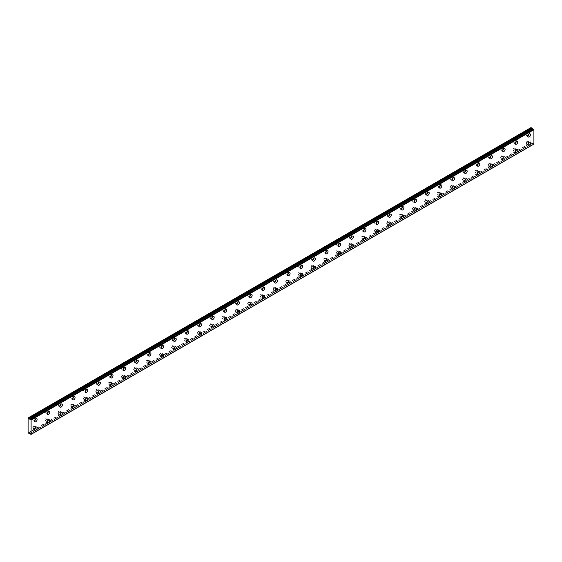 <?xml version="1.0" encoding="UTF-8"?>
<svg xmlns="http://www.w3.org/2000/svg" width="562" height="562" viewBox="0 0 562 562"><rect width="100%" height="100%" fill="white"/><g stroke="black" fill="none" stroke-linecap="round" stroke-linejoin="round"><path stroke-width="0.42" stroke-dasharray="2.81 2.11" d="M527.732 142.186A1.005 0.583 -60 0 1 528.238 142.13A1.005 0.583 -60 0 1 528.392 142.938A1.005 0.583 -60 0 1 527.732 143.823A1.005 0.583 -60 0 1 527.233 143.879A1.005 0.583 -60 0 1 527.079 143.071A1.005 0.583 -60 0 1 527.732 142.186M526.151 141.273A1.005 0.583 -60 0 1 526.657 141.224A1.005 0.583 -60 0 1 526.812 142.024A1.005 0.583 -60 0 1 526.151 142.917A1.005 0.583 -60 0 1 525.653 142.966A1.005 0.583 -60 0 1 525.498 142.158A1.005 0.583 -60 0 1 526.151 141.273M515.087 149.485A1.005 0.583 -60 0 1 515.586 149.436A1.005 0.583 -60 0 1 515.74 150.244A1.005 0.583 -60 0 1 515.087 151.129A1.005 0.583 -60 0 1 514.581 151.178A1.005 0.583 -60 0 1 514.427 150.37A1.005 0.583 -60 0 1 515.087 149.485M513.506 148.572A1.005 0.583 -60 0 1 514.005 148.523A1.005 0.583 -60 0 1 514.16 149.33A1.005 0.583 -60 0 1 513.506 150.216A1.005 0.583 -60 0 1 513.001 150.265A1.005 0.583 -60 0 1 512.846 149.457A1.005 0.583 -60 0 1 513.506 148.572M34.422 418.592A1.005 0.583 -60 0 1 34.928 418.542A1.005 0.583 -60 0 1 35.083 419.35A1.005 0.583 -60 0 1 34.422 420.236A1.005 0.583 -60 0 1 33.924 420.285A1.005 0.583 -60 0 1 33.769 419.484A1.005 0.583 -60 0 1 34.422 418.592M32.842 417.678A1.005 0.583 -60 0 1 33.348 417.629A1.005 0.583 -60 0 1 33.502 418.437A1.005 0.583 -60 0 1 32.842 419.322A1.005 0.583 -60 0 1 32.343 419.371A1.005 0.583 -60 0 1 32.189 418.571A1.005 0.583 -60 0 1 32.842 417.678M47.075 411.293A1.005 0.583 -60 0 1 47.573 411.243A1.005 0.583 -60 0 1 47.728 412.044A1.005 0.583 -60 0 1 47.075 412.937A1.005 0.583 -60 0 1 46.569 412.986A1.005 0.583 -60 0 1 46.414 412.178A1.005 0.583 -60 0 1 47.075 411.293M45.494 410.379A1.005 0.583 -60 0 1 45.993 410.33A1.005 0.583 -60 0 1 46.147 411.138A1.005 0.583 -60 0 1 45.494 412.023A1.005 0.583 -60 0 1 44.988 412.072A1.005 0.583 -60 0 1 44.834 411.265A1.005 0.583 -60 0 1 45.494 410.379M59.72 403.987A1.005 0.583 -60 0 1 60.225 403.938A1.005 0.583 -60 0 1 60.38 404.745A1.005 0.583 -60 0 1 59.72 405.631A1.005 0.583 -60 0 1 59.221 405.68A1.005 0.583 -60 0 1 59.066 404.872A1.005 0.583 -60 0 1 59.72 403.987M58.139 403.073A1.005 0.583 -60 0 1 58.645 403.024A1.005 0.583 -60 0 1 58.799 403.832A1.005 0.583 -60 0 1 58.139 404.717A1.005 0.583 -60 0 1 57.64 404.766A1.005 0.583 -60 0 1 57.486 403.966A1.005 0.583 -60 0 1 58.139 403.073M72.372 396.688A1.005 0.583 -60 0 1 72.877 396.639A1.005 0.583 -60 0 1 73.032 397.439A1.005 0.583 -60 0 1 72.372 398.332A1.005 0.583 -60 0 1 71.866 398.381A1.005 0.583 -60 0 1 71.711 397.573A1.005 0.583 -60 0 1 72.372 396.688M70.791 395.774A1.005 0.583 -60 0 1 71.297 395.725A1.005 0.583 -60 0 1 71.444 396.526A1.005 0.583 -60 0 1 70.791 397.418A1.005 0.583 -60 0 1 70.285 397.467A1.005 0.583 -60 0 1 70.131 396.66A1.005 0.583 -60 0 1 70.791 395.774M85.024 389.382A1.005 0.583 -60 0 1 85.522 389.333A1.005 0.583 -60 0 1 85.677 390.14A1.005 0.583 -60 0 1 85.024 391.026A1.005 0.583 -60 0 1 84.518 391.075A1.005 0.583 -60 0 1 84.363 390.267A1.005 0.583 -60 0 1 85.024 389.382M83.436 388.468A1.005 0.583 -60 0 1 83.942 388.419A1.005 0.583 -60 0 1 84.096 389.227A1.005 0.583 -60 0 1 83.436 390.112A1.005 0.583 -60 0 1 82.937 390.161A1.005 0.583 -60 0 1 82.783 389.354A1.005 0.583 -60 0 1 83.436 388.468M97.669 382.083A1.005 0.583 -60 0 1 98.174 382.034A1.005 0.583 -60 0 1 98.329 382.834A1.005 0.583 -60 0 1 97.669 383.72A1.005 0.583 -60 0 1 97.163 383.776A1.005 0.583 -60 0 1 97.015 382.968A1.005 0.583 -60 0 1 97.669 382.083M96.088 381.169A1.005 0.583 -60 0 1 96.594 381.12A1.005 0.583 -60 0 1 96.748 381.921A1.005 0.583 -60 0 1 96.088 382.813A1.005 0.583 -60 0 1 95.582 382.863A1.005 0.583 -60 0 1 95.428 382.055A1.005 0.583 -60 0 1 96.088 381.169M110.321 374.777A1.005 0.583 -60 0 1 110.819 374.728A1.005 0.583 -60 0 1 110.974 375.535A1.005 0.583 -60 0 1 110.321 376.421A1.005 0.583 -60 0 1 109.815 376.47A1.005 0.583 -60 0 1 109.66 375.662A1.005 0.583 -60 0 1 110.321 374.777M108.74 373.863A1.005 0.583 -60 0 1 109.239 373.814A1.005 0.583 -60 0 1 109.393 374.622A1.005 0.583 -60 0 1 108.74 375.507A1.005 0.583 -60 0 1 108.234 375.557A1.005 0.583 -60 0 1 108.08 374.749A1.005 0.583 -60 0 1 108.74 373.863M122.966 367.478A1.005 0.583 -60 0 1 123.471 367.422A1.005 0.583 -60 0 1 123.626 368.229A1.005 0.583 -60 0 1 122.966 369.115A1.005 0.583 -60 0 1 122.467 369.171A1.005 0.583 -60 0 1 122.312 368.363A1.005 0.583 -60 0 1 122.966 367.478M121.385 366.564A1.005 0.583 -60 0 1 121.891 366.508A1.005 0.583 -60 0 1 122.045 367.316A1.005 0.583 -60 0 1 121.385 368.201A1.005 0.583 -60 0 1 120.886 368.258A1.005 0.583 -60 0 1 120.732 367.45A1.005 0.583 -60 0 1 121.385 366.564M135.618 360.172A1.005 0.583 -60 0 1 136.116 360.123A1.005 0.583 -60 0 1 136.271 360.93A1.005 0.583 -60 0 1 135.618 361.816A1.005 0.583 -60 0 1 135.112 361.865A1.005 0.583 -60 0 1 134.957 361.057A1.005 0.583 -60 0 1 135.618 360.172M134.037 359.258A1.005 0.583 -60 0 1 134.536 359.209A1.005 0.583 -60 0 1 134.69 360.017A1.005 0.583 -60 0 1 134.037 360.902A1.005 0.583 -60 0 1 133.531 360.952A1.005 0.583 -60 0 1 133.377 360.144A1.005 0.583 -60 0 1 134.037 359.258M148.263 352.866A1.005 0.583 -60 0 1 148.768 352.817A1.005 0.583 -60 0 1 148.923 353.624A1.005 0.583 -60 0 1 148.263 354.51A1.005 0.583 -60 0 1 147.764 354.559A1.005 0.583 -60 0 1 147.609 353.758A1.005 0.583 -60 0 1 148.263 352.866M146.682 351.952A1.005 0.583 -60 0 1 147.188 351.903A1.005 0.583 -60 0 1 147.342 352.711A1.005 0.583 -60 0 1 146.682 353.596A1.005 0.583 -60 0 1 146.183 353.646A1.005 0.583 -60 0 1 146.029 352.845A1.005 0.583 -60 0 1 146.682 351.952M160.915 345.567A1.005 0.583 -60 0 1 161.42 345.518A1.005 0.583 -60 0 1 161.568 346.325A1.005 0.583 -60 0 1 160.915 347.211A1.005 0.583 -60 0 1 160.409 347.26A1.005 0.583 -60 0 1 160.254 346.452A1.005 0.583 -60 0 1 160.915 345.567M159.334 344.654A1.005 0.583 -60 0 1 159.833 344.604A1.005 0.583 -60 0 1 159.987 345.412A1.005 0.583 -60 0 1 159.334 346.297A1.005 0.583 -60 0 1 158.828 346.347A1.005 0.583 -60 0 1 158.674 345.539A1.005 0.583 -60 0 1 159.334 344.654M173.56 338.261A1.005 0.583 -60 0 1 174.065 338.212A1.005 0.583 -60 0 1 174.22 339.019A1.005 0.583 -60 0 1 173.56 339.905A1.005 0.583 -60 0 1 173.061 339.954A1.005 0.583 -60 0 1 172.906 339.153A1.005 0.583 -60 0 1 173.56 338.261M171.979 337.348A1.005 0.583 -60 0 1 172.485 337.298A1.005 0.583 -60 0 1 172.639 338.106A1.005 0.583 -60 0 1 171.979 338.991A1.005 0.583 -60 0 1 171.48 339.041A1.005 0.583 -60 0 1 171.326 338.24A1.005 0.583 -60 0 1 171.979 337.348M186.212 330.962A1.005 0.583 -60 0 1 186.717 330.913A1.005 0.583 -60 0 1 186.872 331.713A1.005 0.583 -60 0 1 186.212 332.606A1.005 0.583 -60 0 1 185.706 332.655A1.005 0.583 -60 0 1 185.551 331.847A1.005 0.583 -60 0 1 186.212 330.962M184.631 330.049A1.005 0.583 -60 0 1 185.137 329.999A1.005 0.583 -60 0 1 185.291 330.807A1.005 0.583 -60 0 1 184.631 331.692A1.005 0.583 -60 0 1 184.125 331.742A1.005 0.583 -60 0 1 183.971 330.934A1.005 0.583 -60 0 1 184.631 330.049M198.864 323.656A1.005 0.583 -60 0 1 199.362 323.607A1.005 0.583 -60 0 1 199.517 324.415A1.005 0.583 -60 0 1 198.864 325.3A1.005 0.583 -60 0 1 198.358 325.349A1.005 0.583 -60 0 1 198.203 324.541A1.005 0.583 -60 0 1 198.864 323.656M197.283 322.743A1.005 0.583 -60 0 1 197.782 322.693A1.005 0.583 -60 0 1 197.936 323.501A1.005 0.583 -60 0 1 197.283 324.386A1.005 0.583 -60 0 1 196.777 324.436A1.005 0.583 -60 0 1 196.623 323.635A1.005 0.583 -60 0 1 197.283 322.743M502.435 156.791A1.005 0.583 -60 0 1 502.941 156.742A1.005 0.583 -60 0 1 503.095 157.543A1.005 0.583 -60 0 1 502.435 158.435A1.005 0.583 -60 0 1 501.929 158.484A1.005 0.583 -60 0 1 501.782 157.676A1.005 0.583 -60 0 1 502.435 156.791M500.854 155.878A1.005 0.583 -60 0 1 501.36 155.829A1.005 0.583 -60 0 1 501.515 156.629A1.005 0.583 -60 0 1 500.854 157.522A1.005 0.583 -60 0 1 500.349 157.571A1.005 0.583 -60 0 1 500.194 156.763A1.005 0.583 -60 0 1 500.854 155.878M489.79 164.09A1.005 0.583 -60 0 1 490.289 164.041A1.005 0.583 -60 0 1 490.443 164.849A1.005 0.583 -60 0 1 489.79 165.734A1.005 0.583 -60 0 1 489.284 165.783A1.005 0.583 -60 0 1 489.13 164.975A1.005 0.583 -60 0 1 489.79 164.09M488.202 163.177A1.005 0.583 -60 0 1 488.708 163.128A1.005 0.583 -60 0 1 488.863 163.935A1.005 0.583 -60 0 1 488.202 164.821A1.005 0.583 -60 0 1 487.704 164.87A1.005 0.583 -60 0 1 487.549 164.062A1.005 0.583 -60 0 1 488.202 163.177M477.138 171.396A1.005 0.583 -60 0 1 477.644 171.347A1.005 0.583 -60 0 1 477.798 172.148A1.005 0.583 -60 0 1 477.138 173.04A1.005 0.583 -60 0 1 476.632 173.089A1.005 0.583 -60 0 1 476.478 172.281A1.005 0.583 -60 0 1 477.138 171.396M475.557 170.483A1.005 0.583 -60 0 1 476.063 170.434A1.005 0.583 -60 0 1 476.211 171.234A1.005 0.583 -60 0 1 475.557 172.127A1.005 0.583 -60 0 1 475.052 172.176A1.005 0.583 -60 0 1 474.897 171.368A1.005 0.583 -60 0 1 475.557 170.483M464.486 178.695A1.005 0.583 -60 0 1 464.992 178.646A1.005 0.583 -60 0 1 465.146 179.454A1.005 0.583 -60 0 1 464.486 180.339A1.005 0.583 -60 0 1 463.987 180.388A1.005 0.583 -60 0 1 463.833 179.58A1.005 0.583 -60 0 1 464.486 178.695M462.905 177.782A1.005 0.583 -60 0 1 463.411 177.733A1.005 0.583 -60 0 1 463.566 178.54A1.005 0.583 -60 0 1 462.905 179.426A1.005 0.583 -60 0 1 462.407 179.475A1.005 0.583 -60 0 1 462.252 178.674A1.005 0.583 -60 0 1 462.905 177.782M451.841 186.001A1.005 0.583 -60 0 1 452.34 185.952A1.005 0.583 -60 0 1 452.494 186.76A1.005 0.583 -60 0 1 451.841 187.645A1.005 0.583 -60 0 1 451.335 187.694A1.005 0.583 -60 0 1 451.181 186.886A1.005 0.583 -60 0 1 451.841 186.001M450.26 185.088A1.005 0.583 -60 0 1 450.759 185.038A1.005 0.583 -60 0 1 450.914 185.846A1.005 0.583 -60 0 1 450.26 186.732A1.005 0.583 -60 0 1 449.755 186.781A1.005 0.583 -60 0 1 449.6 185.973A1.005 0.583 -60 0 1 450.26 185.088M439.189 193.3A1.005 0.583 -60 0 1 439.695 193.251A1.005 0.583 -60 0 1 439.849 194.059A1.005 0.583 -60 0 1 439.189 194.944A1.005 0.583 -60 0 1 438.69 194.993A1.005 0.583 -60 0 1 438.536 194.192A1.005 0.583 -60 0 1 439.189 193.3M437.608 192.387A1.005 0.583 -60 0 1 438.114 192.337A1.005 0.583 -60 0 1 438.269 193.145A1.005 0.583 -60 0 1 437.608 194.03A1.005 0.583 -60 0 1 437.11 194.08A1.005 0.583 -60 0 1 436.955 193.279A1.005 0.583 -60 0 1 437.608 192.387M426.544 200.606A1.005 0.583 -60 0 1 427.043 200.557A1.005 0.583 -60 0 1 427.197 201.365A1.005 0.583 -60 0 1 426.544 202.25A1.005 0.583 -60 0 1 426.038 202.299A1.005 0.583 -60 0 1 425.884 201.491A1.005 0.583 -60 0 1 426.544 200.606M424.963 199.693A1.005 0.583 -60 0 1 425.462 199.643A1.005 0.583 -60 0 1 425.617 200.451A1.005 0.583 -60 0 1 424.963 201.337A1.005 0.583 -60 0 1 424.458 201.386A1.005 0.583 -60 0 1 424.303 200.578A1.005 0.583 -60 0 1 424.963 199.693M413.892 207.905A1.005 0.583 -60 0 1 414.398 207.856A1.005 0.583 -60 0 1 414.552 208.664A1.005 0.583 -60 0 1 413.892 209.549A1.005 0.583 -60 0 1 413.393 209.598A1.005 0.583 -60 0 1 413.239 208.797A1.005 0.583 -60 0 1 413.892 207.905M412.311 206.999A1.005 0.583 -60 0 1 412.817 206.942A1.005 0.583 -60 0 1 412.972 207.75A1.005 0.583 -60 0 1 412.311 208.635A1.005 0.583 -60 0 1 411.806 208.692A1.005 0.583 -60 0 1 411.658 207.884A1.005 0.583 -60 0 1 412.311 206.999M401.247 215.211A1.005 0.583 -60 0 1 401.746 215.162A1.005 0.583 -60 0 1 401.9 215.97A1.005 0.583 -60 0 1 401.247 216.855A1.005 0.583 -60 0 1 400.741 216.904A1.005 0.583 -60 0 1 400.587 216.096A1.005 0.583 -60 0 1 401.247 215.211M399.666 214.298A1.005 0.583 -60 0 1 400.165 214.248A1.005 0.583 -60 0 1 400.32 215.056A1.005 0.583 -60 0 1 399.666 215.941A1.005 0.583 -60 0 1 399.161 215.991A1.005 0.583 -60 0 1 399.006 215.183A1.005 0.583 -60 0 1 399.666 214.298M388.595 222.517A1.005 0.583 -60 0 1 389.101 222.461A1.005 0.583 -60 0 1 389.255 223.269A1.005 0.583 -60 0 1 388.595 224.154A1.005 0.583 -60 0 1 388.089 224.21A1.005 0.583 -60 0 1 387.935 223.402A1.005 0.583 -60 0 1 388.595 222.517M387.014 221.604A1.005 0.583 -60 0 1 387.52 221.554A1.005 0.583 -60 0 1 387.675 222.355A1.005 0.583 -60 0 1 387.014 223.247A1.005 0.583 -60 0 1 386.508 223.297A1.005 0.583 -60 0 1 386.354 222.489A1.005 0.583 -60 0 1 387.014 221.604M375.943 229.816A1.005 0.583 -60 0 1 376.449 229.767A1.005 0.583 -60 0 1 376.603 230.575A1.005 0.583 -60 0 1 375.943 231.46A1.005 0.583 -60 0 1 375.444 231.509A1.005 0.583 -60 0 1 375.29 230.701A1.005 0.583 -60 0 1 375.943 229.816M374.362 228.903A1.005 0.583 -60 0 1 374.868 228.853A1.005 0.583 -60 0 1 375.023 229.661A1.005 0.583 -60 0 1 374.362 230.546A1.005 0.583 -60 0 1 373.863 230.596A1.005 0.583 -60 0 1 373.709 229.788A1.005 0.583 -60 0 1 374.362 228.903M363.298 237.122A1.005 0.583 -60 0 1 363.804 237.073A1.005 0.583 -60 0 1 363.951 237.874A1.005 0.583 -60 0 1 363.298 238.766A1.005 0.583 -60 0 1 362.792 238.815A1.005 0.583 -60 0 1 362.638 238.007A1.005 0.583 -60 0 1 363.298 237.122M361.717 236.209A1.005 0.583 -60 0 1 362.216 236.159A1.005 0.583 -60 0 1 362.371 236.96A1.005 0.583 -60 0 1 361.717 237.852A1.005 0.583 -60 0 1 361.211 237.902A1.005 0.583 -60 0 1 361.057 237.094A1.005 0.583 -60 0 1 361.717 236.209M350.646 244.421A1.005 0.583 -60 0 1 351.152 244.372A1.005 0.583 -60 0 1 351.306 245.18A1.005 0.583 -60 0 1 350.646 246.065A1.005 0.583 -60 0 1 350.147 246.114A1.005 0.583 -60 0 1 349.993 245.306A1.005 0.583 -60 0 1 350.646 244.421M349.065 243.508A1.005 0.583 -60 0 1 349.571 243.458A1.005 0.583 -60 0 1 349.726 244.266A1.005 0.583 -60 0 1 349.065 245.151A1.005 0.583 -60 0 1 348.566 245.201A1.005 0.583 -60 0 1 348.412 244.393A1.005 0.583 -60 0 1 349.065 243.508M338.001 251.727A1.005 0.583 -60 0 1 338.5 251.678A1.005 0.583 -60 0 1 338.654 252.478A1.005 0.583 -60 0 1 338.001 253.371A1.005 0.583 -60 0 1 337.495 253.42A1.005 0.583 -60 0 1 337.341 252.612A1.005 0.583 -60 0 1 338.001 251.727M336.42 250.814A1.005 0.583 -60 0 1 336.919 250.764A1.005 0.583 -60 0 1 337.074 251.565A1.005 0.583 -60 0 1 336.42 252.457A1.005 0.583 -60 0 1 335.914 252.507A1.005 0.583 -60 0 1 335.76 251.699A1.005 0.583 -60 0 1 336.42 250.814M325.349 259.026A1.005 0.583 -60 0 1 325.855 258.977A1.005 0.583 -60 0 1 326.009 259.785A1.005 0.583 -60 0 1 325.349 260.67A1.005 0.583 -60 0 1 324.85 260.719A1.005 0.583 -60 0 1 324.695 259.911A1.005 0.583 -60 0 1 325.349 259.026M323.768 258.113A1.005 0.583 -60 0 1 324.274 258.063A1.005 0.583 -60 0 1 324.429 258.871A1.005 0.583 -60 0 1 323.768 259.756A1.005 0.583 -60 0 1 323.269 259.806A1.005 0.583 -60 0 1 323.115 259.005A1.005 0.583 -60 0 1 323.768 258.113M312.704 266.332A1.005 0.583 -60 0 1 313.203 266.283A1.005 0.583 -60 0 1 313.357 267.091A1.005 0.583 -60 0 1 312.704 267.976A1.005 0.583 -60 0 1 312.198 268.025A1.005 0.583 -60 0 1 312.043 267.217A1.005 0.583 -60 0 1 312.704 266.332M311.123 265.419A1.005 0.583 -60 0 1 311.622 265.369A1.005 0.583 -60 0 1 311.777 266.177A1.005 0.583 -60 0 1 311.123 267.062A1.005 0.583 -60 0 1 310.617 267.112A1.005 0.583 -60 0 1 310.463 266.304A1.005 0.583 -60 0 1 311.123 265.419M300.052 273.631A1.005 0.583 -60 0 1 300.558 273.582A1.005 0.583 -60 0 1 300.712 274.389A1.005 0.583 -60 0 1 300.052 275.275A1.005 0.583 -60 0 1 299.546 275.324A1.005 0.583 -60 0 1 299.398 274.523A1.005 0.583 -60 0 1 300.052 273.631M298.471 272.718A1.005 0.583 -60 0 1 298.977 272.668A1.005 0.583 -60 0 1 299.132 273.476A1.005 0.583 -60 0 1 298.471 274.361A1.005 0.583 -60 0 1 297.965 274.411A1.005 0.583 -60 0 1 297.811 273.61A1.005 0.583 -60 0 1 298.471 272.718M287.407 280.937A1.005 0.583 -60 0 1 287.906 280.888A1.005 0.583 -60 0 1 288.06 281.695A1.005 0.583 -60 0 1 287.407 282.581A1.005 0.583 -60 0 1 286.901 282.63A1.005 0.583 -60 0 1 286.746 281.822A1.005 0.583 -60 0 1 287.407 280.937M285.819 280.024A1.005 0.583 -60 0 1 286.325 279.974A1.005 0.583 -60 0 1 286.48 280.782A1.005 0.583 -60 0 1 285.819 281.667A1.005 0.583 -60 0 1 285.32 281.717A1.005 0.583 -60 0 1 285.166 280.909A1.005 0.583 -60 0 1 285.819 280.024M274.755 288.236A1.005 0.583 -60 0 1 275.261 288.187A1.005 0.583 -60 0 1 275.415 288.994A1.005 0.583 -60 0 1 274.755 289.88A1.005 0.583 -60 0 1 274.249 289.929A1.005 0.583 -60 0 1 274.094 289.128A1.005 0.583 -60 0 1 274.755 288.236M273.174 287.33A1.005 0.583 -60 0 1 273.68 287.273A1.005 0.583 -60 0 1 273.827 288.081A1.005 0.583 -60 0 1 273.174 288.966A1.005 0.583 -60 0 1 272.668 289.023A1.005 0.583 -60 0 1 272.514 288.215A1.005 0.583 -60 0 1 273.174 287.33M262.103 295.542A1.005 0.583 -60 0 1 262.609 295.493A1.005 0.583 -60 0 1 262.763 296.3A1.005 0.583 -60 0 1 262.103 297.186A1.005 0.583 -60 0 1 261.604 297.235A1.005 0.583 -60 0 1 261.449 296.427A1.005 0.583 -60 0 1 262.103 295.542M260.522 294.628A1.005 0.583 -60 0 1 261.028 294.579A1.005 0.583 -60 0 1 261.182 295.387A1.005 0.583 -60 0 1 260.522 296.272A1.005 0.583 -60 0 1 260.023 296.322A1.005 0.583 -60 0 1 259.869 295.514A1.005 0.583 -60 0 1 260.522 294.628M249.458 302.848A1.005 0.583 -60 0 1 249.957 302.792A1.005 0.583 -60 0 1 250.111 303.599A1.005 0.583 -60 0 1 249.458 304.485A1.005 0.583 -60 0 1 248.952 304.541A1.005 0.583 -60 0 1 248.797 303.733A1.005 0.583 -60 0 1 249.458 302.848M247.877 301.935A1.005 0.583 -60 0 1 248.376 301.885A1.005 0.583 -60 0 1 248.53 302.686A1.005 0.583 -60 0 1 247.877 303.578A1.005 0.583 -60 0 1 247.371 303.628A1.005 0.583 -60 0 1 247.217 302.82A1.005 0.583 -60 0 1 247.877 301.935M236.806 310.147A1.005 0.583 -60 0 1 237.312 310.098A1.005 0.583 -60 0 1 237.466 310.905A1.005 0.583 -60 0 1 236.806 311.791A1.005 0.583 -60 0 1 236.307 311.84A1.005 0.583 -60 0 1 236.152 311.032A1.005 0.583 -60 0 1 236.806 310.147M235.225 309.233A1.005 0.583 -60 0 1 235.731 309.184A1.005 0.583 -60 0 1 235.885 309.992A1.005 0.583 -60 0 1 235.225 310.877A1.005 0.583 -60 0 1 234.726 310.927A1.005 0.583 -60 0 1 234.572 310.119A1.005 0.583 -60 0 1 235.225 309.233M224.161 317.453A1.005 0.583 -60 0 1 224.66 317.404A1.005 0.583 -60 0 1 224.814 318.204A1.005 0.583 -60 0 1 224.161 319.097A1.005 0.583 -60 0 1 223.655 319.146A1.005 0.583 -60 0 1 223.5 318.338A1.005 0.583 -60 0 1 224.161 317.453M222.58 316.539A1.005 0.583 -60 0 1 223.079 316.49A1.005 0.583 -60 0 1 223.233 317.291A1.005 0.583 -60 0 1 222.58 318.183A1.005 0.583 -60 0 1 222.074 318.233A1.005 0.583 -60 0 1 221.92 317.425A1.005 0.583 -60 0 1 222.58 316.539M211.509 324.752A1.005 0.583 -60 0 1 212.014 324.703A1.005 0.583 -60 0 1 212.169 325.51A1.005 0.583 -60 0 1 211.509 326.396A1.005 0.583 -60 0 1 211.01 326.445A1.005 0.583 -60 0 1 210.855 325.637A1.005 0.583 -60 0 1 211.509 324.752M209.928 323.838A1.005 0.583 -60 0 1 210.434 323.789A1.005 0.583 -60 0 1 210.588 324.597A1.005 0.583 -60 0 1 209.928 325.482A1.005 0.583 -60 0 1 209.422 325.531A1.005 0.583 -60 0 1 209.275 324.724A1.005 0.583 -60 0 1 209.928 323.838M198.864 332.058A1.005 0.583 -60 0 1 199.362 332.009A1.005 0.583 -60 0 1 199.517 332.809A1.005 0.583 -60 0 1 198.864 333.702A1.005 0.583 -60 0 1 198.358 333.751A1.005 0.583 -60 0 1 198.203 332.943A1.005 0.583 -60 0 1 198.864 332.058M197.283 331.144A1.005 0.583 -60 0 1 197.782 331.095A1.005 0.583 -60 0 1 197.936 331.896A1.005 0.583 -60 0 1 197.283 332.788A1.005 0.583 -60 0 1 196.777 332.837A1.005 0.583 -60 0 1 196.623 332.03A1.005 0.583 -60 0 1 197.283 331.144M186.212 339.357A1.005 0.583 -60 0 1 186.717 339.308A1.005 0.583 -60 0 1 186.872 340.115A1.005 0.583 -60 0 1 186.212 341.001A1.005 0.583 -60 0 1 185.706 341.05A1.005 0.583 -60 0 1 185.551 340.242A1.005 0.583 -60 0 1 186.212 339.357M184.631 338.443A1.005 0.583 -60 0 1 185.137 338.394A1.005 0.583 -60 0 1 185.291 339.202A1.005 0.583 -60 0 1 184.631 340.087A1.005 0.583 -60 0 1 184.125 340.136A1.005 0.583 -60 0 1 183.971 339.336A1.005 0.583 -60 0 1 184.631 338.443M173.56 346.663A1.005 0.583 -60 0 1 174.065 346.613A1.005 0.583 -60 0 1 174.22 347.421A1.005 0.583 -60 0 1 173.56 348.307A1.005 0.583 -60 0 1 173.061 348.356A1.005 0.583 -60 0 1 172.906 347.548A1.005 0.583 -60 0 1 173.56 346.663M171.979 345.749A1.005 0.583 -60 0 1 172.485 345.7A1.005 0.583 -60 0 1 172.639 346.508A1.005 0.583 -60 0 1 171.979 347.393A1.005 0.583 -60 0 1 171.48 347.442A1.005 0.583 -60 0 1 171.326 346.635A1.005 0.583 -60 0 1 171.979 345.749M160.915 353.962A1.005 0.583 -60 0 1 161.42 353.912A1.005 0.583 -60 0 1 161.568 354.72A1.005 0.583 -60 0 1 160.915 355.606A1.005 0.583 -60 0 1 160.409 355.655A1.005 0.583 -60 0 1 160.254 354.854A1.005 0.583 -60 0 1 160.915 353.962M159.334 353.048A1.005 0.583 -60 0 1 159.833 352.999A1.005 0.583 -60 0 1 159.987 353.807A1.005 0.583 -60 0 1 159.334 354.692A1.005 0.583 -60 0 1 158.828 354.741A1.005 0.583 -60 0 1 158.674 353.941A1.005 0.583 -60 0 1 159.334 353.048M148.263 361.268A1.005 0.583 -60 0 1 148.768 361.218A1.005 0.583 -60 0 1 148.923 362.026A1.005 0.583 -60 0 1 148.263 362.912A1.005 0.583 -60 0 1 147.764 362.961A1.005 0.583 -60 0 1 147.609 362.153A1.005 0.583 -60 0 1 148.263 361.268M146.682 360.354A1.005 0.583 -60 0 1 147.188 360.305A1.005 0.583 -60 0 1 147.342 361.113A1.005 0.583 -60 0 1 146.682 361.998A1.005 0.583 -60 0 1 146.183 362.047A1.005 0.583 -60 0 1 146.029 361.24A1.005 0.583 -60 0 1 146.682 360.354M135.618 368.567A1.005 0.583 -60 0 1 136.116 368.517A1.005 0.583 -60 0 1 136.271 369.325A1.005 0.583 -60 0 1 135.618 370.21A1.005 0.583 -60 0 1 135.112 370.26A1.005 0.583 -60 0 1 134.957 369.459A1.005 0.583 -60 0 1 135.618 368.567M134.037 367.66A1.005 0.583 -60 0 1 134.536 367.604A1.005 0.583 -60 0 1 134.69 368.412A1.005 0.583 -60 0 1 134.037 369.297A1.005 0.583 -60 0 1 133.531 369.353A1.005 0.583 -60 0 1 133.377 368.546A1.005 0.583 -60 0 1 134.037 367.66M122.966 375.873A1.005 0.583 -60 0 1 123.471 375.823A1.005 0.583 -60 0 1 123.626 376.631A1.005 0.583 -60 0 1 122.966 377.516A1.005 0.583 -60 0 1 122.467 377.566A1.005 0.583 -60 0 1 122.312 376.758A1.005 0.583 -60 0 1 122.966 375.873M121.385 374.959A1.005 0.583 -60 0 1 121.891 374.91A1.005 0.583 -60 0 1 122.045 375.718A1.005 0.583 -60 0 1 121.385 376.603A1.005 0.583 -60 0 1 120.886 376.652A1.005 0.583 -60 0 1 120.732 375.845A1.005 0.583 -60 0 1 121.385 374.959M110.321 383.179A1.005 0.583 -60 0 1 110.819 383.122A1.005 0.583 -60 0 1 110.974 383.93A1.005 0.583 -60 0 1 110.321 384.815A1.005 0.583 -60 0 1 109.815 384.872A1.005 0.583 -60 0 1 109.66 384.064A1.005 0.583 -60 0 1 110.321 383.179M108.74 382.265A1.005 0.583 -60 0 1 109.239 382.216A1.005 0.583 -60 0 1 109.393 383.017A1.005 0.583 -60 0 1 108.74 383.909A1.005 0.583 -60 0 1 108.234 383.958A1.005 0.583 -60 0 1 108.08 383.151A1.005 0.583 -60 0 1 108.74 382.265M211.509 316.357A1.005 0.583 -60 0 1 212.014 316.308A1.005 0.583 -60 0 1 212.169 317.108A1.005 0.583 -60 0 1 211.509 318.001A1.005 0.583 -60 0 1 211.01 318.05A1.005 0.583 -60 0 1 210.855 317.242A1.005 0.583 -60 0 1 211.509 316.357M209.928 315.444A1.005 0.583 -60 0 1 210.434 315.394A1.005 0.583 -60 0 1 210.588 316.195A1.005 0.583 -60 0 1 209.928 317.087A1.005 0.583 -60 0 1 209.422 317.137A1.005 0.583 -60 0 1 209.275 316.329A1.005 0.583 -60 0 1 209.928 315.444M224.161 309.051A1.005 0.583 -60 0 1 224.66 309.002A1.005 0.583 -60 0 1 224.814 309.81A1.005 0.583 -60 0 1 224.161 310.695A1.005 0.583 -60 0 1 223.655 310.744A1.005 0.583 -60 0 1 223.5 309.936A1.005 0.583 -60 0 1 224.161 309.051M222.58 308.138A1.005 0.583 -60 0 1 223.079 308.088A1.005 0.583 -60 0 1 223.233 308.896A1.005 0.583 -60 0 1 222.58 309.781A1.005 0.583 -60 0 1 222.074 309.831A1.005 0.583 -60 0 1 221.92 309.023A1.005 0.583 -60 0 1 222.58 308.138M236.806 301.752A1.005 0.583 -60 0 1 237.312 301.703A1.005 0.583 -60 0 1 237.466 302.504A1.005 0.583 -60 0 1 236.806 303.389A1.005 0.583 -60 0 1 236.307 303.445A1.005 0.583 -60 0 1 236.152 302.637A1.005 0.583 -60 0 1 236.806 301.752M235.225 300.839A1.005 0.583 -60 0 1 235.731 300.789A1.005 0.583 -60 0 1 235.885 301.59A1.005 0.583 -60 0 1 235.225 302.482A1.005 0.583 -60 0 1 234.726 302.532A1.005 0.583 -60 0 1 234.572 301.724A1.005 0.583 -60 0 1 235.225 300.839M249.458 294.446A1.005 0.583 -60 0 1 249.957 294.397A1.005 0.583 -60 0 1 250.111 295.205A1.005 0.583 -60 0 1 249.458 296.09A1.005 0.583 -60 0 1 248.952 296.139A1.005 0.583 -60 0 1 248.797 295.331A1.005 0.583 -60 0 1 249.458 294.446M247.877 293.533A1.005 0.583 -60 0 1 248.376 293.483A1.005 0.583 -60 0 1 248.53 294.291A1.005 0.583 -60 0 1 247.877 295.176A1.005 0.583 -60 0 1 247.371 295.226A1.005 0.583 -60 0 1 247.217 294.418A1.005 0.583 -60 0 1 247.877 293.533M262.103 287.147A1.005 0.583 -60 0 1 262.609 287.091A1.005 0.583 -60 0 1 262.763 287.899A1.005 0.583 -60 0 1 262.103 288.784A1.005 0.583 -60 0 1 261.604 288.84A1.005 0.583 -60 0 1 261.449 288.032A1.005 0.583 -60 0 1 262.103 287.147M260.522 286.234A1.005 0.583 -60 0 1 261.028 286.177A1.005 0.583 -60 0 1 261.182 286.985A1.005 0.583 -60 0 1 260.522 287.87A1.005 0.583 -60 0 1 260.023 287.927A1.005 0.583 -60 0 1 259.869 287.119A1.005 0.583 -60 0 1 260.522 286.234M274.755 279.841A1.005 0.583 -60 0 1 275.261 279.792A1.005 0.583 -60 0 1 275.415 280.6A1.005 0.583 -60 0 1 274.755 281.485A1.005 0.583 -60 0 1 274.249 281.534A1.005 0.583 -60 0 1 274.094 280.726A1.005 0.583 -60 0 1 274.755 279.841M273.174 278.928A1.005 0.583 -60 0 1 273.68 278.878A1.005 0.583 -60 0 1 273.827 279.686A1.005 0.583 -60 0 1 273.174 280.571A1.005 0.583 -60 0 1 272.668 280.621A1.005 0.583 -60 0 1 272.514 279.813A1.005 0.583 -60 0 1 273.174 278.928M287.407 272.535A1.005 0.583 -60 0 1 287.906 272.486A1.005 0.583 -60 0 1 288.06 273.294A1.005 0.583 -60 0 1 287.407 274.179A1.005 0.583 -60 0 1 286.901 274.228A1.005 0.583 -60 0 1 286.746 273.427A1.005 0.583 -60 0 1 287.407 272.535M285.819 271.622A1.005 0.583 -60 0 1 286.325 271.572A1.005 0.583 -60 0 1 286.48 272.38A1.005 0.583 -60 0 1 285.819 273.265A1.005 0.583 -60 0 1 285.32 273.315A1.005 0.583 -60 0 1 285.166 272.514A1.005 0.583 -60 0 1 285.819 271.622M300.052 265.236A1.005 0.583 -60 0 1 300.558 265.187A1.005 0.583 -60 0 1 300.712 265.995A1.005 0.583 -60 0 1 300.052 266.88A1.005 0.583 -60 0 1 299.546 266.929A1.005 0.583 -60 0 1 299.398 266.121A1.005 0.583 -60 0 1 300.052 265.236M298.471 264.323A1.005 0.583 -60 0 1 298.977 264.273A1.005 0.583 -60 0 1 299.132 265.081A1.005 0.583 -60 0 1 298.471 265.966A1.005 0.583 -60 0 1 297.965 266.016A1.005 0.583 -60 0 1 297.811 265.208A1.005 0.583 -60 0 1 298.471 264.323M312.704 257.93A1.005 0.583 -60 0 1 313.203 257.881A1.005 0.583 -60 0 1 313.357 258.689A1.005 0.583 -60 0 1 312.704 259.574A1.005 0.583 -60 0 1 312.198 259.623A1.005 0.583 -60 0 1 312.043 258.822A1.005 0.583 -60 0 1 312.704 257.93M311.123 257.017A1.005 0.583 -60 0 1 311.622 256.967A1.005 0.583 -60 0 1 311.777 257.775A1.005 0.583 -60 0 1 311.123 258.661A1.005 0.583 -60 0 1 310.617 258.71A1.005 0.583 -60 0 1 310.463 257.909A1.005 0.583 -60 0 1 311.123 257.017M325.349 250.631A1.005 0.583 -60 0 1 325.855 250.582A1.005 0.583 -60 0 1 326.009 251.383A1.005 0.583 -60 0 1 325.349 252.275A1.005 0.583 -60 0 1 324.85 252.324A1.005 0.583 -60 0 1 324.695 251.516A1.005 0.583 -60 0 1 325.349 250.631M323.768 249.718A1.005 0.583 -60 0 1 324.274 249.668A1.005 0.583 -60 0 1 324.429 250.476A1.005 0.583 -60 0 1 323.768 251.362A1.005 0.583 -60 0 1 323.269 251.411A1.005 0.583 -60 0 1 323.115 250.603A1.005 0.583 -60 0 1 323.768 249.718M338.001 243.325A1.005 0.583 -60 0 1 338.5 243.276A1.005 0.583 -60 0 1 338.654 244.084A1.005 0.583 -60 0 1 338.001 244.969A1.005 0.583 -60 0 1 337.495 245.018A1.005 0.583 -60 0 1 337.341 244.21A1.005 0.583 -60 0 1 338.001 243.325M336.42 242.412A1.005 0.583 -60 0 1 336.919 242.363A1.005 0.583 -60 0 1 337.074 243.17A1.005 0.583 -60 0 1 336.42 244.056A1.005 0.583 -60 0 1 335.914 244.105A1.005 0.583 -60 0 1 335.76 243.304A1.005 0.583 -60 0 1 336.42 242.412M350.646 236.026A1.005 0.583 -60 0 1 351.152 235.977A1.005 0.583 -60 0 1 351.306 236.778A1.005 0.583 -60 0 1 350.646 237.67A1.005 0.583 -60 0 1 350.147 237.719A1.005 0.583 -60 0 1 349.993 236.911A1.005 0.583 -60 0 1 350.646 236.026M349.065 235.113A1.005 0.583 -60 0 1 349.571 235.064A1.005 0.583 -60 0 1 349.726 235.864A1.005 0.583 -60 0 1 349.065 236.757A1.005 0.583 -60 0 1 348.566 236.806A1.005 0.583 -60 0 1 348.412 235.998A1.005 0.583 -60 0 1 349.065 235.113M363.298 228.72A1.005 0.583 -60 0 1 363.804 228.671A1.005 0.583 -60 0 1 363.951 229.479A1.005 0.583 -60 0 1 363.298 230.364A1.005 0.583 -60 0 1 362.792 230.413A1.005 0.583 -60 0 1 362.638 229.605A1.005 0.583 -60 0 1 363.298 228.72M361.717 227.807A1.005 0.583 -60 0 1 362.216 227.758A1.005 0.583 -60 0 1 362.371 228.565A1.005 0.583 -60 0 1 361.717 229.451A1.005 0.583 -60 0 1 361.211 229.5A1.005 0.583 -60 0 1 361.057 228.692A1.005 0.583 -60 0 1 361.717 227.807M375.943 221.421A1.005 0.583 -60 0 1 376.449 221.372A1.005 0.583 -60 0 1 376.603 222.173A1.005 0.583 -60 0 1 375.943 223.065A1.005 0.583 -60 0 1 375.444 223.114A1.005 0.583 -60 0 1 375.29 222.306A1.005 0.583 -60 0 1 375.943 221.421M374.362 220.508A1.005 0.583 -60 0 1 374.868 220.459A1.005 0.583 -60 0 1 375.023 221.259A1.005 0.583 -60 0 1 374.362 222.152A1.005 0.583 -60 0 1 373.863 222.201A1.005 0.583 -60 0 1 373.709 221.393A1.005 0.583 -60 0 1 374.362 220.508M388.595 214.115A1.005 0.583 -60 0 1 389.101 214.066A1.005 0.583 -60 0 1 389.255 214.874A1.005 0.583 -60 0 1 388.595 215.759A1.005 0.583 -60 0 1 388.089 215.808A1.005 0.583 -60 0 1 387.935 215A1.005 0.583 -60 0 1 388.595 214.115M387.014 213.202A1.005 0.583 -60 0 1 387.52 213.153A1.005 0.583 -60 0 1 387.675 213.96A1.005 0.583 -60 0 1 387.014 214.846A1.005 0.583 -60 0 1 386.508 214.895A1.005 0.583 -60 0 1 386.354 214.087A1.005 0.583 -60 0 1 387.014 213.202M401.247 206.816A1.005 0.583 -60 0 1 401.746 206.76A1.005 0.583 -60 0 1 401.9 207.568A1.005 0.583 -60 0 1 401.247 208.453A1.005 0.583 -60 0 1 400.741 208.509A1.005 0.583 -60 0 1 400.587 207.701A1.005 0.583 -60 0 1 401.247 206.816M399.666 205.903A1.005 0.583 -60 0 1 400.165 205.847A1.005 0.583 -60 0 1 400.32 206.654A1.005 0.583 -60 0 1 399.666 207.54A1.005 0.583 -60 0 1 399.161 207.596A1.005 0.583 -60 0 1 399.006 206.788A1.005 0.583 -60 0 1 399.666 205.903M515.087 141.09A1.005 0.583 -60 0 1 515.586 141.041A1.005 0.583 -60 0 1 515.74 141.842A1.005 0.583 -60 0 1 515.087 142.734A1.005 0.583 -60 0 1 514.581 142.783A1.005 0.583 -60 0 1 514.427 141.975A1.005 0.583 -60 0 1 515.087 141.09M513.506 140.177A1.005 0.583 -60 0 1 514.005 140.128A1.005 0.583 -60 0 1 514.16 140.929A1.005 0.583 -60 0 1 513.506 141.821A1.005 0.583 -60 0 1 513.001 141.87A1.005 0.583 -60 0 1 512.846 141.062A1.005 0.583 -60 0 1 513.506 140.177M527.732 133.784A1.005 0.583 -60 0 1 528.238 133.735A1.005 0.583 -60 0 1 528.392 134.543A1.005 0.583 -60 0 1 527.732 135.428A1.005 0.583 -60 0 1 527.233 135.477A1.005 0.583 -60 0 1 527.079 134.669A1.005 0.583 -60 0 1 527.732 133.784M526.151 132.871A1.005 0.583 -60 0 1 526.657 132.822A1.005 0.583 -60 0 1 526.812 133.63A1.005 0.583 -60 0 1 526.151 134.515A1.005 0.583 -60 0 1 525.653 134.564A1.005 0.583 -60 0 1 525.498 133.756A1.005 0.583 -60 0 1 526.151 132.871M34.422 426.994A1.005 0.583 -60 0 1 34.928 426.944A1.005 0.583 -60 0 1 35.083 427.752A1.005 0.583 -60 0 1 34.422 428.637A1.005 0.583 -60 0 1 33.924 428.687A1.005 0.583 -60 0 1 33.769 427.879A1.005 0.583 -60 0 1 34.422 426.994M32.842 426.08A1.005 0.583 -60 0 1 33.348 426.031A1.005 0.583 -60 0 1 33.502 426.839A1.005 0.583 -60 0 1 32.842 427.724A1.005 0.583 -60 0 1 32.343 427.773A1.005 0.583 -60 0 1 32.189 426.965A1.005 0.583 -60 0 1 32.842 426.08M47.075 419.688A1.005 0.583 -60 0 1 47.573 419.638A1.005 0.583 -60 0 1 47.728 420.446A1.005 0.583 -60 0 1 47.075 421.331A1.005 0.583 -60 0 1 46.569 421.381A1.005 0.583 -60 0 1 46.414 420.573A1.005 0.583 -60 0 1 47.075 419.688M45.494 418.774A1.005 0.583 -60 0 1 45.993 418.725A1.005 0.583 -60 0 1 46.147 419.533A1.005 0.583 -60 0 1 45.494 420.418A1.005 0.583 -60 0 1 44.988 420.467A1.005 0.583 -60 0 1 44.834 419.666A1.005 0.583 -60 0 1 45.494 418.774M59.72 412.389A1.005 0.583 -60 0 1 60.225 412.339A1.005 0.583 -60 0 1 60.38 413.14A1.005 0.583 -60 0 1 59.72 414.032A1.005 0.583 -60 0 1 59.221 414.082A1.005 0.583 -60 0 1 59.066 413.274A1.005 0.583 -60 0 1 59.72 412.389M58.139 411.475A1.005 0.583 -60 0 1 58.645 411.426A1.005 0.583 -60 0 1 58.799 412.227A1.005 0.583 -60 0 1 58.139 413.119A1.005 0.583 -60 0 1 57.64 413.168A1.005 0.583 -60 0 1 57.486 412.36A1.005 0.583 -60 0 1 58.139 411.475M72.372 405.083A1.005 0.583 -60 0 1 72.877 405.033A1.005 0.583 -60 0 1 73.032 405.841A1.005 0.583 -60 0 1 72.372 406.726A1.005 0.583 -60 0 1 71.866 406.776A1.005 0.583 -60 0 1 71.711 405.968A1.005 0.583 -60 0 1 72.372 405.083M70.791 404.169A1.005 0.583 -60 0 1 71.297 404.12A1.005 0.583 -60 0 1 71.444 404.928A1.005 0.583 -60 0 1 70.791 405.813A1.005 0.583 -60 0 1 70.285 405.862A1.005 0.583 -60 0 1 70.131 405.054A1.005 0.583 -60 0 1 70.791 404.169M85.024 397.784A1.005 0.583 -60 0 1 85.522 397.734A1.005 0.583 -60 0 1 85.677 398.535A1.005 0.583 -60 0 1 85.024 399.427A1.005 0.583 -60 0 1 84.518 399.477A1.005 0.583 -60 0 1 84.363 398.669A1.005 0.583 -60 0 1 85.024 397.784M83.436 396.87A1.005 0.583 -60 0 1 83.942 396.821A1.005 0.583 -60 0 1 84.096 397.622A1.005 0.583 -60 0 1 83.436 398.514A1.005 0.583 -60 0 1 82.937 398.563A1.005 0.583 -60 0 1 82.783 397.756A1.005 0.583 -60 0 1 83.436 396.87M97.669 390.478A1.005 0.583 -60 0 1 98.174 390.428A1.005 0.583 -60 0 1 98.329 391.236A1.005 0.583 -60 0 1 97.669 392.121A1.005 0.583 -60 0 1 97.163 392.171A1.005 0.583 -60 0 1 97.015 391.363A1.005 0.583 -60 0 1 97.669 390.478M96.088 389.564A1.005 0.583 -60 0 1 96.594 389.515A1.005 0.583 -60 0 1 96.748 390.323A1.005 0.583 -60 0 1 96.088 391.208A1.005 0.583 -60 0 1 95.582 391.257A1.005 0.583 -60 0 1 95.428 390.45A1.005 0.583 -60 0 1 96.088 389.564M502.435 148.389A1.005 0.583 -60 0 1 502.941 148.34A1.005 0.583 -60 0 1 503.095 149.148A1.005 0.583 -60 0 1 502.435 150.033A1.005 0.583 -60 0 1 501.929 150.082A1.005 0.583 -60 0 1 501.782 149.274A1.005 0.583 -60 0 1 502.435 148.389M500.854 147.476A1.005 0.583 -60 0 1 501.36 147.427A1.005 0.583 -60 0 1 501.515 148.235A1.005 0.583 -60 0 1 500.854 149.12A1.005 0.583 -60 0 1 500.349 149.169A1.005 0.583 -60 0 1 500.194 148.361A1.005 0.583 -60 0 1 500.854 147.476M489.79 155.695A1.005 0.583 -60 0 1 490.289 155.646A1.005 0.583 -60 0 1 490.443 156.447A1.005 0.583 -60 0 1 489.79 157.339A1.005 0.583 -60 0 1 489.284 157.388A1.005 0.583 -60 0 1 489.13 156.58A1.005 0.583 -60 0 1 489.79 155.695M488.202 154.782A1.005 0.583 -60 0 1 488.708 154.733A1.005 0.583 -60 0 1 488.863 155.534A1.005 0.583 -60 0 1 488.202 156.426A1.005 0.583 -60 0 1 487.704 156.475A1.005 0.583 -60 0 1 487.549 155.667A1.005 0.583 -60 0 1 488.202 154.782M477.138 162.994A1.005 0.583 -60 0 1 477.644 162.945A1.005 0.583 -60 0 1 477.798 163.753A1.005 0.583 -60 0 1 477.138 164.638A1.005 0.583 -60 0 1 476.632 164.687A1.005 0.583 -60 0 1 476.478 163.879A1.005 0.583 -60 0 1 477.138 162.994M475.557 162.081A1.005 0.583 -60 0 1 476.063 162.032A1.005 0.583 -60 0 1 476.211 162.84A1.005 0.583 -60 0 1 475.557 163.725A1.005 0.583 -60 0 1 475.052 163.774A1.005 0.583 -60 0 1 474.897 162.973A1.005 0.583 -60 0 1 475.557 162.081M464.486 170.3A1.005 0.583 -60 0 1 464.992 170.251A1.005 0.583 -60 0 1 465.146 171.052A1.005 0.583 -60 0 1 464.486 171.944A1.005 0.583 -60 0 1 463.987 171.993A1.005 0.583 -60 0 1 463.833 171.185A1.005 0.583 -60 0 1 464.486 170.3M462.905 169.387A1.005 0.583 -60 0 1 463.411 169.338A1.005 0.583 -60 0 1 463.566 170.145A1.005 0.583 -60 0 1 462.905 171.031A1.005 0.583 -60 0 1 462.407 171.08A1.005 0.583 -60 0 1 462.252 170.272A1.005 0.583 -60 0 1 462.905 169.387M451.841 177.599A1.005 0.583 -60 0 1 452.34 177.55A1.005 0.583 -60 0 1 452.494 178.358A1.005 0.583 -60 0 1 451.841 179.243A1.005 0.583 -60 0 1 451.335 179.292A1.005 0.583 -60 0 1 451.181 178.491A1.005 0.583 -60 0 1 451.841 177.599M450.26 176.686A1.005 0.583 -60 0 1 450.759 176.637A1.005 0.583 -60 0 1 450.914 177.444A1.005 0.583 -60 0 1 450.26 178.33A1.005 0.583 -60 0 1 449.755 178.379A1.005 0.583 -60 0 1 449.6 177.578A1.005 0.583 -60 0 1 450.26 176.686M439.189 184.905A1.005 0.583 -60 0 1 439.695 184.856A1.005 0.583 -60 0 1 439.849 185.664A1.005 0.583 -60 0 1 439.189 186.549A1.005 0.583 -60 0 1 438.69 186.598A1.005 0.583 -60 0 1 438.536 185.79A1.005 0.583 -60 0 1 439.189 184.905M437.608 183.992A1.005 0.583 -60 0 1 438.114 183.943A1.005 0.583 -60 0 1 438.269 184.75A1.005 0.583 -60 0 1 437.608 185.636A1.005 0.583 -60 0 1 437.11 185.685A1.005 0.583 -60 0 1 436.955 184.877A1.005 0.583 -60 0 1 437.608 183.992M426.544 192.204A1.005 0.583 -60 0 1 427.043 192.155A1.005 0.583 -60 0 1 427.197 192.963A1.005 0.583 -60 0 1 426.544 193.848A1.005 0.583 -60 0 1 426.038 193.897A1.005 0.583 -60 0 1 425.884 193.096A1.005 0.583 -60 0 1 426.544 192.204M424.963 191.291A1.005 0.583 -60 0 1 425.462 191.242A1.005 0.583 -60 0 1 425.617 192.049A1.005 0.583 -60 0 1 424.963 192.935A1.005 0.583 -60 0 1 424.458 192.984A1.005 0.583 -60 0 1 424.303 192.183A1.005 0.583 -60 0 1 424.963 191.291M413.892 199.51A1.005 0.583 -60 0 1 414.398 199.461A1.005 0.583 -60 0 1 414.552 200.269A1.005 0.583 -60 0 1 413.892 201.154A1.005 0.583 -60 0 1 413.393 201.203A1.005 0.583 -60 0 1 413.239 200.395A1.005 0.583 -60 0 1 413.892 199.51M412.311 198.597A1.005 0.583 -60 0 1 412.817 198.548A1.005 0.583 -60 0 1 412.972 199.355A1.005 0.583 -60 0 1 412.311 200.241A1.005 0.583 -60 0 1 411.806 200.29A1.005 0.583 -60 0 1 411.658 199.482A1.005 0.583 -60 0 1 412.311 198.597M528.99 142.474A1.791 1.033 120 0 0 528.631 141.455A1.791 1.033 120 0 0 527.732 141.547A1.791 1.033 120 0 0 526.566 143.12A1.791 1.033 120 0 0 526.84 144.553A1.791 1.033 120 0 0 527.732 144.462A1.791 1.033 120 0 0 527.901 144.357M516.337 149.78A1.791 1.033 120 0 0 515.979 148.761A1.791 1.033 120 0 0 515.087 148.846A1.791 1.033 120 0 0 513.914 150.426A1.791 1.033 120 0 0 514.188 151.859A1.791 1.033 120 0 0 515.087 151.768A1.791 1.033 120 0 0 515.256 151.656M35.68 418.887A1.791 1.033 120 0 0 35.322 417.868A1.791 1.033 120 0 0 34.422 417.952A1.791 1.033 120 0 0 33.256 419.533A1.791 1.033 120 0 0 33.53 420.966A1.791 1.033 120 0 0 34.422 420.875A1.791 1.033 120 0 0 34.591 420.762M48.325 411.588A1.791 1.033 120 0 0 47.967 410.562A1.791 1.033 120 0 0 47.075 410.653A1.791 1.033 120 0 0 45.901 412.227A1.791 1.033 120 0 0 46.182 413.66A1.791 1.033 120 0 0 47.075 413.576A1.791 1.033 120 0 0 47.243 413.463M60.977 404.282A1.791 1.033 120 0 0 60.619 403.263A1.791 1.033 120 0 0 59.72 403.347A1.791 1.033 120 0 0 58.553 404.928A1.791 1.033 120 0 0 58.827 406.361A1.791 1.033 120 0 0 59.72 406.27A1.791 1.033 120 0 0 59.895 406.157M73.622 396.976A1.791 1.033 120 0 0 73.264 395.957A1.791 1.033 120 0 0 72.372 396.048A1.791 1.033 120 0 0 71.205 397.622A1.791 1.033 120 0 0 71.479 399.055A1.791 1.033 120 0 0 72.372 398.971A1.791 1.033 120 0 0 72.54 398.858M86.274 389.677A1.791 1.033 120 0 0 85.916 388.658A1.791 1.033 120 0 0 85.024 388.742A1.791 1.033 120 0 0 83.85 390.323A1.791 1.033 120 0 0 84.124 391.756A1.791 1.033 120 0 0 85.024 391.665A1.791 1.033 120 0 0 85.192 391.552M98.926 382.371A1.791 1.033 120 0 0 98.561 381.352A1.791 1.033 120 0 0 97.669 381.443A1.791 1.033 120 0 0 96.502 383.017A1.791 1.033 120 0 0 96.776 384.45A1.791 1.033 120 0 0 97.669 384.359A1.791 1.033 120 0 0 97.837 384.253M111.571 375.072A1.791 1.033 120 0 0 111.213 374.046A1.791 1.033 120 0 0 110.321 374.137A1.791 1.033 120 0 0 109.147 375.711A1.791 1.033 120 0 0 109.421 377.151A1.791 1.033 120 0 0 110.321 377.06A1.791 1.033 120 0 0 110.489 376.947M124.223 367.766A1.791 1.033 120 0 0 123.865 366.747A1.791 1.033 120 0 0 122.966 366.838A1.791 1.033 120 0 0 121.799 368.412A1.791 1.033 120 0 0 122.073 369.845A1.791 1.033 120 0 0 122.966 369.754A1.791 1.033 120 0 0 123.134 369.648M136.868 360.467A1.791 1.033 120 0 0 136.51 359.441A1.791 1.033 120 0 0 135.618 359.532A1.791 1.033 120 0 0 134.444 361.106A1.791 1.033 120 0 0 134.718 362.539A1.791 1.033 120 0 0 135.618 362.455A1.791 1.033 120 0 0 135.786 362.342M149.52 353.161A1.791 1.033 120 0 0 149.162 352.142A1.791 1.033 120 0 0 148.263 352.226A1.791 1.033 120 0 0 147.096 353.807A1.791 1.033 120 0 0 147.37 355.24A1.791 1.033 120 0 0 148.263 355.149A1.791 1.033 120 0 0 148.431 355.036M162.165 345.862A1.791 1.033 120 0 0 161.807 344.836A1.791 1.033 120 0 0 160.915 344.928A1.791 1.033 120 0 0 159.749 346.501A1.791 1.033 120 0 0 160.022 347.934A1.791 1.033 120 0 0 160.915 347.85A1.791 1.033 120 0 0 161.083 347.738M174.817 338.556A1.791 1.033 120 0 0 174.459 337.537A1.791 1.033 120 0 0 173.56 337.622A1.791 1.033 120 0 0 172.394 339.202A1.791 1.033 120 0 0 172.667 340.635A1.791 1.033 120 0 0 173.56 340.544A1.791 1.033 120 0 0 173.735 340.432M187.462 331.257A1.791 1.033 120 0 0 187.104 330.231A1.791 1.033 120 0 0 186.212 330.323A1.791 1.033 120 0 0 185.046 331.896A1.791 1.033 120 0 0 185.32 333.329A1.791 1.033 120 0 0 186.212 333.245A1.791 1.033 120 0 0 186.38 333.133M200.114 323.951A1.791 1.033 120 0 0 199.756 322.932A1.791 1.033 120 0 0 198.864 323.017A1.791 1.033 120 0 0 197.691 324.597A1.791 1.033 120 0 0 197.965 326.03A1.791 1.033 120 0 0 198.864 325.939A1.791 1.033 120 0 0 199.032 325.827M503.692 157.079A1.791 1.033 120 0 0 503.327 156.06A1.791 1.033 120 0 0 502.435 156.152A1.791 1.033 120 0 0 501.269 157.725A1.791 1.033 120 0 0 501.543 159.158A1.791 1.033 120 0 0 502.435 159.074A1.791 1.033 120 0 0 502.604 158.962M491.04 164.385A1.791 1.033 120 0 0 490.682 163.366A1.791 1.033 120 0 0 489.79 163.451A1.791 1.033 120 0 0 488.617 165.031A1.791 1.033 120 0 0 488.891 166.464A1.791 1.033 120 0 0 489.79 166.373A1.791 1.033 120 0 0 489.959 166.261M478.388 171.691A1.791 1.033 120 0 0 478.03 170.665A1.791 1.033 120 0 0 477.138 170.757A1.791 1.033 120 0 0 475.972 172.33A1.791 1.033 120 0 0 476.246 173.763A1.791 1.033 120 0 0 477.138 173.679A1.791 1.033 120 0 0 477.307 173.567M465.743 178.99A1.791 1.033 120 0 0 465.385 177.971A1.791 1.033 120 0 0 464.486 178.056A1.791 1.033 120 0 0 463.32 179.636A1.791 1.033 120 0 0 463.594 181.069A1.791 1.033 120 0 0 464.486 180.978A1.791 1.033 120 0 0 464.662 180.866M453.091 186.296A1.791 1.033 120 0 0 452.733 185.27A1.791 1.033 120 0 0 451.841 185.362A1.791 1.033 120 0 0 450.668 186.935A1.791 1.033 120 0 0 450.949 188.368A1.791 1.033 120 0 0 451.841 188.284A1.791 1.033 120 0 0 452.01 188.172M440.446 193.595A1.791 1.033 120 0 0 440.088 192.576A1.791 1.033 120 0 0 439.189 192.661A1.791 1.033 120 0 0 438.023 194.241A1.791 1.033 120 0 0 438.297 195.674A1.791 1.033 120 0 0 439.189 195.583A1.791 1.033 120 0 0 439.358 195.471M427.794 200.901A1.791 1.033 120 0 0 427.436 199.875A1.791 1.033 120 0 0 426.544 199.967A1.791 1.033 120 0 0 425.371 201.54A1.791 1.033 120 0 0 425.645 202.973A1.791 1.033 120 0 0 426.544 202.889A1.791 1.033 120 0 0 426.713 202.777M415.149 208.2A1.791 1.033 120 0 0 414.784 207.181A1.791 1.033 120 0 0 413.892 207.266A1.791 1.033 120 0 0 412.726 208.846A1.791 1.033 120 0 0 413 210.279A1.791 1.033 120 0 0 413.892 210.188A1.791 1.033 120 0 0 414.061 210.083M402.497 215.506A1.791 1.033 120 0 0 402.139 214.48A1.791 1.033 120 0 0 401.247 214.572A1.791 1.033 120 0 0 400.074 216.145A1.791 1.033 120 0 0 400.348 217.578A1.791 1.033 120 0 0 401.247 217.494A1.791 1.033 120 0 0 401.416 217.382M389.845 222.805A1.791 1.033 120 0 0 389.487 221.786A1.791 1.033 120 0 0 388.595 221.878A1.791 1.033 120 0 0 387.429 223.451A1.791 1.033 120 0 0 387.703 224.884A1.791 1.033 120 0 0 388.595 224.793A1.791 1.033 120 0 0 388.763 224.688M377.2 230.111A1.791 1.033 120 0 0 376.842 229.092A1.791 1.033 120 0 0 375.943 229.177A1.791 1.033 120 0 0 374.777 230.757A1.791 1.033 120 0 0 375.051 232.19A1.791 1.033 120 0 0 375.943 232.099A1.791 1.033 120 0 0 376.118 231.987M364.548 237.41A1.791 1.033 120 0 0 364.19 236.391A1.791 1.033 120 0 0 363.298 236.483A1.791 1.033 120 0 0 362.132 238.056A1.791 1.033 120 0 0 362.406 239.489A1.791 1.033 120 0 0 363.298 239.405A1.791 1.033 120 0 0 363.466 239.293M351.903 244.716A1.791 1.033 120 0 0 351.545 243.697A1.791 1.033 120 0 0 350.646 243.782A1.791 1.033 120 0 0 349.48 245.362A1.791 1.033 120 0 0 349.754 246.795A1.791 1.033 120 0 0 350.646 246.704A1.791 1.033 120 0 0 350.814 246.592M339.251 252.022A1.791 1.033 120 0 0 338.893 250.996A1.791 1.033 120 0 0 338.001 251.088A1.791 1.033 120 0 0 336.828 252.661A1.791 1.033 120 0 0 337.102 254.094A1.791 1.033 120 0 0 338.001 254.01A1.791 1.033 120 0 0 338.169 253.898M326.606 259.321A1.791 1.033 120 0 0 326.248 258.302A1.791 1.033 120 0 0 325.349 258.387A1.791 1.033 120 0 0 324.183 259.967A1.791 1.033 120 0 0 324.457 261.4A1.791 1.033 120 0 0 325.349 261.309A1.791 1.033 120 0 0 325.517 261.197M313.954 266.627A1.791 1.033 120 0 0 313.596 265.601A1.791 1.033 120 0 0 312.704 265.693A1.791 1.033 120 0 0 311.531 267.266A1.791 1.033 120 0 0 311.805 268.699A1.791 1.033 120 0 0 312.704 268.615A1.791 1.033 120 0 0 312.872 268.503M301.309 273.926A1.791 1.033 120 0 0 300.944 272.907A1.791 1.033 120 0 0 300.052 272.992A1.791 1.033 120 0 0 298.886 274.572A1.791 1.033 120 0 0 299.16 276.005A1.791 1.033 120 0 0 300.052 275.914A1.791 1.033 120 0 0 300.22 275.802M288.657 281.232A1.791 1.033 120 0 0 288.299 280.206A1.791 1.033 120 0 0 287.407 280.298A1.791 1.033 120 0 0 286.234 281.871A1.791 1.033 120 0 0 286.508 283.304A1.791 1.033 120 0 0 287.407 283.22A1.791 1.033 120 0 0 287.575 283.108M276.005 288.531A1.791 1.033 120 0 0 275.647 287.512A1.791 1.033 120 0 0 274.755 287.596A1.791 1.033 120 0 0 273.589 289.177A1.791 1.033 120 0 0 273.863 290.61A1.791 1.033 120 0 0 274.755 290.519A1.791 1.033 120 0 0 274.923 290.413M263.36 295.837A1.791 1.033 120 0 0 263.002 294.811A1.791 1.033 120 0 0 262.103 294.902A1.791 1.033 120 0 0 260.937 296.476A1.791 1.033 120 0 0 261.211 297.909A1.791 1.033 120 0 0 262.103 297.825A1.791 1.033 120 0 0 262.278 297.712M250.708 303.136A1.791 1.033 120 0 0 250.35 302.117A1.791 1.033 120 0 0 249.458 302.208A1.791 1.033 120 0 0 248.285 303.782A1.791 1.033 120 0 0 248.566 305.215A1.791 1.033 120 0 0 249.458 305.124A1.791 1.033 120 0 0 249.626 305.018M238.063 310.442A1.791 1.033 120 0 0 237.705 309.423A1.791 1.033 120 0 0 236.806 309.507A1.791 1.033 120 0 0 235.64 311.088A1.791 1.033 120 0 0 235.914 312.521A1.791 1.033 120 0 0 236.806 312.43A1.791 1.033 120 0 0 236.974 312.317M225.411 317.741A1.791 1.033 120 0 0 225.053 316.722A1.791 1.033 120 0 0 224.161 316.813A1.791 1.033 120 0 0 222.988 318.387A1.791 1.033 120 0 0 223.262 319.82A1.791 1.033 120 0 0 224.161 319.736A1.791 1.033 120 0 0 224.329 319.623M212.766 325.047A1.791 1.033 120 0 0 212.401 324.028A1.791 1.033 120 0 0 211.509 324.112A1.791 1.033 120 0 0 210.343 325.693A1.791 1.033 120 0 0 210.617 327.126A1.791 1.033 120 0 0 211.509 327.035A1.791 1.033 120 0 0 211.677 326.922M200.114 332.353A1.791 1.033 120 0 0 199.756 331.327A1.791 1.033 120 0 0 198.864 331.418A1.791 1.033 120 0 0 197.691 332.992A1.791 1.033 120 0 0 197.965 334.425A1.791 1.033 120 0 0 198.864 334.341A1.791 1.033 120 0 0 199.032 334.228M187.462 339.652A1.791 1.033 120 0 0 187.104 338.633A1.791 1.033 120 0 0 186.212 338.717A1.791 1.033 120 0 0 185.046 340.298A1.791 1.033 120 0 0 185.32 341.731A1.791 1.033 120 0 0 186.212 341.64A1.791 1.033 120 0 0 186.38 341.527M174.817 346.958A1.791 1.033 120 0 0 174.459 345.932A1.791 1.033 120 0 0 173.56 346.023A1.791 1.033 120 0 0 172.394 347.597A1.791 1.033 120 0 0 172.667 349.03A1.791 1.033 120 0 0 173.56 348.946A1.791 1.033 120 0 0 173.735 348.833M162.165 354.257A1.791 1.033 120 0 0 161.807 353.238A1.791 1.033 120 0 0 160.915 353.322A1.791 1.033 120 0 0 159.749 354.903A1.791 1.033 120 0 0 160.022 356.336A1.791 1.033 120 0 0 160.915 356.245A1.791 1.033 120 0 0 161.083 356.132M149.52 361.563A1.791 1.033 120 0 0 149.162 360.537A1.791 1.033 120 0 0 148.263 360.628A1.791 1.033 120 0 0 147.096 362.202A1.791 1.033 120 0 0 147.37 363.635A1.791 1.033 120 0 0 148.263 363.551A1.791 1.033 120 0 0 148.431 363.438M136.868 368.862A1.791 1.033 120 0 0 136.51 367.843A1.791 1.033 120 0 0 135.618 367.927A1.791 1.033 120 0 0 134.444 369.508A1.791 1.033 120 0 0 134.718 370.941A1.791 1.033 120 0 0 135.618 370.85A1.791 1.033 120 0 0 135.786 370.744M124.223 376.168A1.791 1.033 120 0 0 123.865 375.142A1.791 1.033 120 0 0 122.966 375.233A1.791 1.033 120 0 0 121.799 376.807A1.791 1.033 120 0 0 122.073 378.24A1.791 1.033 120 0 0 122.966 378.156A1.791 1.033 120 0 0 123.134 378.043M111.571 383.467A1.791 1.033 120 0 0 111.213 382.448A1.791 1.033 120 0 0 110.321 382.539A1.791 1.033 120 0 0 109.147 384.113A1.791 1.033 120 0 0 109.421 385.546A1.791 1.033 120 0 0 110.321 385.455A1.791 1.033 120 0 0 110.489 385.349M212.766 316.645A1.791 1.033 120 0 0 212.401 315.626A1.791 1.033 120 0 0 211.509 315.718A1.791 1.033 120 0 0 210.343 317.291A1.791 1.033 120 0 0 210.617 318.724A1.791 1.033 120 0 0 211.509 318.64A1.791 1.033 120 0 0 211.677 318.528M225.411 309.346A1.791 1.033 120 0 0 225.053 308.327A1.791 1.033 120 0 0 224.161 308.412A1.791 1.033 120 0 0 222.988 309.992A1.791 1.033 120 0 0 223.262 311.425A1.791 1.033 120 0 0 224.161 311.334A1.791 1.033 120 0 0 224.329 311.222M238.063 302.04A1.791 1.033 120 0 0 237.705 301.021A1.791 1.033 120 0 0 236.806 301.113A1.791 1.033 120 0 0 235.64 302.686A1.791 1.033 120 0 0 235.914 304.119A1.791 1.033 120 0 0 236.806 304.028A1.791 1.033 120 0 0 236.974 303.923M250.708 294.741A1.791 1.033 120 0 0 250.35 293.715A1.791 1.033 120 0 0 249.458 293.807A1.791 1.033 120 0 0 248.285 295.38A1.791 1.033 120 0 0 248.566 296.82A1.791 1.033 120 0 0 249.458 296.729A1.791 1.033 120 0 0 249.626 296.617M263.36 287.435A1.791 1.033 120 0 0 263.002 286.416A1.791 1.033 120 0 0 262.103 286.508A1.791 1.033 120 0 0 260.937 288.081A1.791 1.033 120 0 0 261.211 289.514A1.791 1.033 120 0 0 262.103 289.423A1.791 1.033 120 0 0 262.278 289.318M276.005 280.136A1.791 1.033 120 0 0 275.647 279.11A1.791 1.033 120 0 0 274.755 279.202A1.791 1.033 120 0 0 273.589 280.775A1.791 1.033 120 0 0 273.863 282.208A1.791 1.033 120 0 0 274.755 282.124A1.791 1.033 120 0 0 274.923 282.012M288.657 272.83A1.791 1.033 120 0 0 288.299 271.811A1.791 1.033 120 0 0 287.407 271.896A1.791 1.033 120 0 0 286.234 273.476A1.791 1.033 120 0 0 286.508 274.909A1.791 1.033 120 0 0 287.407 274.818A1.791 1.033 120 0 0 287.575 274.706M301.309 265.531A1.791 1.033 120 0 0 300.944 264.505A1.791 1.033 120 0 0 300.052 264.597A1.791 1.033 120 0 0 298.886 266.17A1.791 1.033 120 0 0 299.16 267.603A1.791 1.033 120 0 0 300.052 267.519A1.791 1.033 120 0 0 300.22 267.407M313.954 258.225A1.791 1.033 120 0 0 313.596 257.206A1.791 1.033 120 0 0 312.704 257.291A1.791 1.033 120 0 0 311.531 258.871A1.791 1.033 120 0 0 311.805 260.304A1.791 1.033 120 0 0 312.704 260.213A1.791 1.033 120 0 0 312.872 260.101M326.606 250.926A1.791 1.033 120 0 0 326.248 249.9A1.791 1.033 120 0 0 325.349 249.992A1.791 1.033 120 0 0 324.183 251.565A1.791 1.033 120 0 0 324.457 252.998A1.791 1.033 120 0 0 325.349 252.914A1.791 1.033 120 0 0 325.517 252.802M339.251 243.62A1.791 1.033 120 0 0 338.893 242.601A1.791 1.033 120 0 0 338.001 242.686A1.791 1.033 120 0 0 336.828 244.266A1.791 1.033 120 0 0 337.102 245.699A1.791 1.033 120 0 0 338.001 245.608A1.791 1.033 120 0 0 338.169 245.496M351.903 236.314A1.791 1.033 120 0 0 351.545 235.295A1.791 1.033 120 0 0 350.646 235.387A1.791 1.033 120 0 0 349.48 236.96A1.791 1.033 120 0 0 349.754 238.393A1.791 1.033 120 0 0 350.646 238.309A1.791 1.033 120 0 0 350.814 238.197M364.548 229.015A1.791 1.033 120 0 0 364.19 227.996A1.791 1.033 120 0 0 363.298 228.081A1.791 1.033 120 0 0 362.132 229.661A1.791 1.033 120 0 0 362.406 231.094A1.791 1.033 120 0 0 363.298 231.003A1.791 1.033 120 0 0 363.466 230.891M377.2 221.709A1.791 1.033 120 0 0 376.842 220.69A1.791 1.033 120 0 0 375.943 220.782A1.791 1.033 120 0 0 374.777 222.355A1.791 1.033 120 0 0 375.051 223.788A1.791 1.033 120 0 0 375.943 223.697A1.791 1.033 120 0 0 376.118 223.592M389.845 214.41A1.791 1.033 120 0 0 389.487 213.384A1.791 1.033 120 0 0 388.595 213.476A1.791 1.033 120 0 0 387.429 215.049A1.791 1.033 120 0 0 387.703 216.489A1.791 1.033 120 0 0 388.595 216.398A1.791 1.033 120 0 0 388.763 216.286M402.497 207.104A1.791 1.033 120 0 0 402.139 206.085A1.791 1.033 120 0 0 401.247 206.177A1.791 1.033 120 0 0 400.074 207.75A1.791 1.033 120 0 0 400.348 209.183A1.791 1.033 120 0 0 401.247 209.092A1.791 1.033 120 0 0 401.416 208.987M516.337 141.378A1.791 1.033 120 0 0 515.979 140.359A1.791 1.033 120 0 0 515.087 140.451A1.791 1.033 120 0 0 513.914 142.024A1.791 1.033 120 0 0 514.188 143.458A1.791 1.033 120 0 0 515.087 143.366A1.791 1.033 120 0 0 515.256 143.261M528.99 134.079A1.791 1.033 120 0 0 528.631 133.054A1.791 1.033 120 0 0 527.732 133.145A1.791 1.033 120 0 0 526.566 134.718A1.791 1.033 120 0 0 526.84 136.159A1.791 1.033 120 0 0 527.732 136.067A1.791 1.033 120 0 0 527.901 135.955M35.68 427.289A1.791 1.033 120 0 0 35.322 426.263A1.791 1.033 120 0 0 34.422 426.354A1.791 1.033 120 0 0 33.256 427.928A1.791 1.033 120 0 0 33.53 429.361A1.791 1.033 120 0 0 34.422 429.277A1.791 1.033 120 0 0 34.591 429.164M48.325 419.983A1.791 1.033 120 0 0 47.967 418.964A1.791 1.033 120 0 0 47.075 419.048A1.791 1.033 120 0 0 45.901 420.629A1.791 1.033 120 0 0 46.182 422.062A1.791 1.033 120 0 0 47.075 421.971A1.791 1.033 120 0 0 47.243 421.858M60.977 412.684A1.791 1.033 120 0 0 60.619 411.658A1.791 1.033 120 0 0 59.72 411.749A1.791 1.033 120 0 0 58.553 413.323A1.791 1.033 120 0 0 58.827 414.756A1.791 1.033 120 0 0 59.72 414.672A1.791 1.033 120 0 0 59.895 414.559M73.622 405.378A1.791 1.033 120 0 0 73.264 404.359A1.791 1.033 120 0 0 72.372 404.443A1.791 1.033 120 0 0 71.205 406.024A1.791 1.033 120 0 0 71.479 407.457A1.791 1.033 120 0 0 72.372 407.366A1.791 1.033 120 0 0 72.54 407.253M86.274 398.072A1.791 1.033 120 0 0 85.916 397.053A1.791 1.033 120 0 0 85.024 397.144A1.791 1.033 120 0 0 83.85 398.718A1.791 1.033 120 0 0 84.124 400.151A1.791 1.033 120 0 0 85.024 400.06A1.791 1.033 120 0 0 85.192 399.954M98.926 390.773A1.791 1.033 120 0 0 98.561 389.754A1.791 1.033 120 0 0 97.669 389.838A1.791 1.033 120 0 0 96.502 391.419A1.791 1.033 120 0 0 96.776 392.852A1.791 1.033 120 0 0 97.669 392.761A1.791 1.033 120 0 0 97.837 392.648M503.692 148.684A1.791 1.033 120 0 0 503.327 147.666A1.791 1.033 120 0 0 502.435 147.75A1.791 1.033 120 0 0 501.269 149.33A1.791 1.033 120 0 0 501.543 150.764A1.791 1.033 120 0 0 502.435 150.672A1.791 1.033 120 0 0 502.604 150.56M491.04 155.983A1.791 1.033 120 0 0 490.682 154.964A1.791 1.033 120 0 0 489.79 155.056A1.791 1.033 120 0 0 488.617 156.629A1.791 1.033 120 0 0 488.891 158.062A1.791 1.033 120 0 0 489.79 157.978A1.791 1.033 120 0 0 489.959 157.866M478.388 163.289A1.791 1.033 120 0 0 478.03 162.27A1.791 1.033 120 0 0 477.138 162.355A1.791 1.033 120 0 0 475.972 163.935A1.791 1.033 120 0 0 476.246 165.369A1.791 1.033 120 0 0 477.138 165.277A1.791 1.033 120 0 0 477.307 165.165M465.743 170.595A1.791 1.033 120 0 0 465.385 169.569A1.791 1.033 120 0 0 464.486 169.661A1.791 1.033 120 0 0 463.32 171.234A1.791 1.033 120 0 0 463.594 172.667A1.791 1.033 120 0 0 464.486 172.583A1.791 1.033 120 0 0 464.662 172.471M453.091 177.894A1.791 1.033 120 0 0 452.733 176.875A1.791 1.033 120 0 0 451.841 176.96A1.791 1.033 120 0 0 450.668 178.54A1.791 1.033 120 0 0 450.949 179.973A1.791 1.033 120 0 0 451.841 179.882A1.791 1.033 120 0 0 452.01 179.77M440.446 185.2A1.791 1.033 120 0 0 440.088 184.174A1.791 1.033 120 0 0 439.189 184.266A1.791 1.033 120 0 0 438.023 185.839A1.791 1.033 120 0 0 438.297 187.272A1.791 1.033 120 0 0 439.189 187.188A1.791 1.033 120 0 0 439.358 187.076M427.794 192.499A1.791 1.033 120 0 0 427.436 191.48A1.791 1.033 120 0 0 426.544 191.565A1.791 1.033 120 0 0 425.371 193.145A1.791 1.033 120 0 0 425.645 194.578A1.791 1.033 120 0 0 426.544 194.487A1.791 1.033 120 0 0 426.713 194.375M415.149 199.805A1.791 1.033 120 0 0 414.784 198.779A1.791 1.033 120 0 0 413.892 198.871A1.791 1.033 120 0 0 412.726 200.444A1.791 1.033 120 0 0 413 201.877A1.791 1.033 120 0 0 413.892 201.793A1.791 1.033 120 0 0 414.061 201.681M28.1 432.923L530.893 142.643L530.893 127.665L28.1 417.952M533.9 144.083L30.734 434.264M29.765 433.702L532.593 143.422A0.717 0.414 60 0 1 533.486 143.928L533.528 143.977M532.593 143.422L30.004 433.59L532.593 143.422M532.565 143.422L530.893 142.643M28.262 433.197L531.055 142.917M29.084 433.674L531.877 143.387M533.802 144.139L31.008 434.426M29.4 433.492L532.193 143.205M30.692 434.215L533.486 143.928M526.657 141.224L528.238 142.13M514.005 148.523L515.586 149.436M33.348 417.629L34.928 418.542M45.993 410.33L47.573 411.243M58.645 403.024L60.225 403.938M71.297 395.725L72.877 396.639M83.942 388.419L85.522 389.333M96.594 381.12L98.174 382.034M109.239 373.814L110.819 374.728M121.891 366.508L123.471 367.422M134.536 359.209L136.116 360.123M147.188 351.903L148.768 352.817M159.833 344.604L161.42 345.518M172.485 337.298L174.065 338.212M185.137 329.999L186.717 330.913M197.782 322.693L199.362 323.607M501.36 155.829L502.941 156.742M488.708 163.128L490.289 164.041M476.063 170.434L477.644 171.347M463.411 177.733L464.992 178.646M450.759 185.038L452.34 185.952M438.114 192.337L439.695 193.251M425.462 199.643L427.043 200.557M412.817 206.942L414.398 207.856M400.165 214.248L401.746 215.162M387.52 221.554L389.101 222.461M374.868 228.853L376.449 229.767M362.216 236.159L363.804 237.073M349.571 243.458L351.152 244.372M336.919 250.764L338.5 251.678M324.274 258.063L325.855 258.977M311.622 265.369L313.203 266.283M298.977 272.668L300.558 273.582M286.325 279.974L287.906 280.888M273.68 287.273L275.261 288.187M261.028 294.579L262.609 295.493M248.376 301.885L249.957 302.792M235.731 309.184L237.312 310.098M223.079 316.49L224.66 317.404M210.434 323.789L212.014 324.703M197.782 331.095L199.362 332.009M185.137 338.394L186.717 339.308M172.485 345.7L174.065 346.613M159.833 352.999L161.42 353.912M147.188 360.305L148.768 361.218M134.536 367.604L136.116 368.517M121.891 374.91L123.471 375.823M109.239 382.216L110.819 383.122M210.434 315.394L212.014 316.308M223.079 308.088L224.66 309.002M235.731 300.789L237.312 301.703M248.376 293.483L249.957 294.397M261.028 286.177L262.609 287.091M273.68 278.878L275.261 279.792M286.325 271.572L287.906 272.486M298.977 264.273L300.558 265.187M311.622 256.967L313.203 257.881M324.274 249.668L325.855 250.582M336.919 242.363L338.5 243.276M349.571 235.064L351.152 235.977M362.216 227.758L363.804 228.671M374.868 220.459L376.449 221.372M387.52 213.153L389.101 214.066M400.165 205.847L401.746 206.76M514.005 140.128L515.586 141.041M526.657 132.822L528.238 133.735M33.348 426.031L34.928 426.944M45.993 418.725L47.573 419.638M58.645 411.426L60.225 412.339M71.297 404.12L72.877 405.033M83.942 396.821L85.522 397.734M96.594 389.515L98.174 390.428M501.36 147.427L502.941 148.34M488.708 154.733L490.289 155.646M476.063 162.032L477.644 162.945M463.411 169.338L464.992 170.251M450.759 176.637L452.34 177.55M438.114 183.943L439.695 184.856M425.462 191.242L427.043 192.155M412.817 198.548L414.398 199.461M533.401 129.457L30.608 419.744M528.631 141.455L530.05 142.277M515.979 148.761L517.405 149.576M35.322 417.868L36.741 418.69M47.967 410.562L49.393 411.384M60.619 403.263L62.038 404.085M73.264 395.957L74.69 396.779M85.916 388.658L87.335 389.48M98.561 381.352L99.987 382.174M111.213 374.046L112.639 374.868M123.865 366.747L125.284 367.569M136.51 359.441L137.936 360.263M149.162 352.142L150.581 352.964M161.807 344.836L163.233 345.658M174.459 337.537L175.878 338.359M187.104 330.231L188.53 331.053M199.756 322.932L201.175 323.754M503.327 156.06L504.753 156.882M490.682 163.366L492.101 164.188M478.03 170.665L479.456 171.487M465.385 177.971L466.804 178.793M452.733 185.27L454.159 186.092M440.088 192.576L441.507 193.398M427.436 199.875L428.862 200.697M414.784 207.181L416.21 208.003M402.139 214.48L403.558 215.302M389.487 221.786L390.913 222.608M376.842 229.092L378.261 229.907M364.19 236.391L365.616 237.213M351.545 243.697L352.964 244.519M338.893 250.996L340.319 251.818M326.248 258.302L327.667 259.124M313.596 265.601L315.022 266.423M300.944 272.907L302.37 273.729M288.299 280.206L289.718 281.028M275.647 287.512L277.073 288.334M263.002 294.811L264.421 295.633M250.35 302.117L251.776 302.939M237.705 309.423L239.124 310.238M225.053 316.722L226.479 317.544M212.401 324.028L213.827 324.85M199.756 331.327L201.175 332.149M187.104 338.633L188.53 339.455M174.459 345.932L175.878 346.754M161.807 353.238L163.233 354.06M149.162 360.537L150.581 361.359M136.51 367.843L137.936 368.665M123.865 375.142L125.284 375.964M111.213 382.448L112.639 383.27M212.401 315.626L213.827 316.448M225.053 308.327L226.479 309.149M237.705 301.021L239.124 301.843M250.35 293.715L251.776 294.537M263.002 286.416L264.421 287.238M275.647 279.11L277.073 279.932M288.299 271.811L289.718 272.633M300.944 264.505L302.37 265.327M313.596 257.206L315.022 258.028M326.248 249.9L327.667 250.722M338.893 242.601L340.319 243.423M351.545 235.295L352.964 236.117M364.19 227.996L365.616 228.818M376.842 220.69L378.261 221.512M389.487 213.384L390.913 214.206M402.139 206.085L403.558 206.907M515.979 140.359L517.405 141.181M528.631 133.054L530.05 133.875M35.322 426.263L36.741 427.085M47.967 418.964L49.393 419.786M60.619 411.658L62.038 412.48M73.264 404.359L74.69 405.181M85.916 397.053L87.335 397.875M98.561 389.754L99.987 390.569M503.327 147.666L504.753 148.487M490.682 154.964L492.101 155.786M478.03 162.27L479.456 163.092M465.385 169.569L466.804 170.391M452.733 176.875L454.159 177.697M440.088 184.174L441.507 184.996M427.436 191.48L428.862 192.302M414.784 198.779L416.21 199.601M525.653 142.966L527.233 143.879M513.001 150.265L514.581 151.178M32.343 419.371L33.924 420.285M44.988 412.072L46.569 412.986M57.64 404.766L59.221 405.68M70.285 397.467L71.866 398.381M82.937 390.161L84.518 391.075M95.582 382.863L97.163 383.776M108.234 375.557L109.815 376.47M120.886 368.258L122.467 369.171M133.531 360.952L135.112 361.865M146.183 353.646L147.764 354.559M158.828 346.347L160.409 347.26M171.48 339.041L173.061 339.954M184.125 331.742L185.706 332.655M196.777 324.436L198.358 325.349M500.349 157.571L501.929 158.484M487.704 164.87L489.284 165.783M475.052 172.176L476.632 173.089M462.407 179.475L463.987 180.388M449.755 186.781L451.335 187.694M437.11 194.08L438.69 194.993M424.458 201.386L426.038 202.299M411.806 208.692L413.393 209.598M399.161 215.991L400.741 216.904M386.508 223.297L388.089 224.21M373.863 230.596L375.444 231.509M361.211 237.902L362.792 238.815M348.566 245.201L350.147 246.114M335.914 252.507L337.495 253.42M323.269 259.806L324.85 260.719M310.617 267.112L312.198 268.025M297.965 274.411L299.546 275.324M285.32 281.717L286.901 282.63M272.668 289.023L274.249 289.929M260.023 296.322L261.604 297.235M247.371 303.628L248.952 304.541M234.726 310.927L236.307 311.84M222.074 318.233L223.655 319.146M209.422 325.531L211.01 326.445M196.777 332.837L198.358 333.751M184.125 340.136L185.706 341.05M171.48 347.442L173.061 348.356M158.828 354.741L160.409 355.655M146.183 362.047L147.764 362.961M133.531 369.353L135.112 370.26M120.886 376.652L122.467 377.566M108.234 383.958L109.815 384.872M209.422 317.137L211.01 318.05M222.074 309.831L223.655 310.744M234.726 302.532L236.307 303.445M247.371 295.226L248.952 296.139M260.023 287.927L261.604 288.84M272.668 280.621L274.249 281.534M285.32 273.315L286.901 274.228M297.965 266.016L299.546 266.929M310.617 258.71L312.198 259.623M323.269 251.411L324.85 252.324M335.914 244.105L337.495 245.018M348.566 236.806L350.147 237.719M361.211 229.5L362.792 230.413M373.863 222.201L375.444 223.114M386.508 214.895L388.089 215.808M399.161 207.596L400.741 208.509M513.001 141.87L514.581 142.783M525.653 134.564L527.233 135.477M32.343 427.773L33.924 428.687M44.988 420.467L46.569 421.381M57.64 413.168L59.221 414.082M70.285 405.862L71.866 406.776M82.937 398.563L84.518 399.477M95.582 391.257L97.163 392.171M500.349 149.169L501.929 150.082M487.704 156.475L489.284 157.388M475.052 163.774L476.632 164.687M462.407 171.08L463.987 171.993M449.755 178.379L451.335 179.292M437.11 185.685L438.69 186.598M424.458 192.984L426.038 193.897M411.806 200.29L413.393 201.203M532.692 143.331L29.891 433.618M526.84 144.553L528.259 145.375M514.188 151.859L515.614 152.681M33.53 420.966L34.956 421.788M46.182 413.66L47.601 414.482M58.827 406.361L60.253 407.183M71.479 399.055L72.898 399.877M84.124 391.756L85.55 392.578M96.776 384.45L98.195 385.272M109.421 377.151L110.847 377.966M122.073 369.845L123.492 370.667M134.718 362.539L136.145 363.361M147.37 355.24L148.797 356.062M160.022 347.934L161.442 348.756M172.667 340.635L174.094 341.457M185.32 333.329L186.739 334.151M197.965 326.03L199.391 326.852M501.543 159.158L502.962 159.98M488.891 166.464L490.317 167.286M476.246 173.763L477.665 174.585M463.594 181.069L465.02 181.891M450.949 188.368L452.368 189.19M438.297 195.674L439.723 196.496M425.645 202.973L427.071 203.795M413 210.279L414.419 211.101M400.348 217.578L401.774 218.4M387.703 224.884L389.122 225.706M375.051 232.19L376.477 233.012M362.406 239.489L363.825 240.311M349.754 246.795L351.18 247.617M337.102 254.094L338.528 254.916M324.457 261.4L325.876 262.222M311.805 268.699L313.231 269.521M299.16 276.005L300.579 276.827M286.508 283.304L287.934 284.126M273.863 290.61L275.282 291.432M261.211 297.909L262.637 298.731M248.566 305.215L249.985 306.037M235.914 312.521L237.34 313.343M223.262 319.82L224.688 320.642M210.617 327.126L212.036 327.948M197.965 334.425L199.391 335.247M185.32 341.731L186.739 342.553M172.667 349.03L174.094 349.852M160.022 356.336L161.442 357.158M147.37 363.635L148.797 364.457M134.718 370.941L136.145 371.763M122.073 378.24L123.492 379.062M109.421 385.546L110.847 386.368M210.617 318.724L212.036 319.546M223.262 311.425L224.688 312.247M235.914 304.119L237.34 304.941M248.566 296.82L249.985 297.635M261.211 289.514L262.637 290.336M273.863 282.208L275.282 283.03M286.508 274.909L287.934 275.731M299.16 267.603L300.579 268.425M311.805 260.304L313.231 261.126M324.457 252.998L325.876 253.82M337.102 245.699L338.528 246.521M349.754 238.393L351.18 239.215M362.406 231.094L363.825 231.916M375.051 223.788L376.477 224.61M387.703 216.489L389.122 217.304M400.348 209.183L401.774 210.005M514.188 143.458L515.614 144.279M526.84 136.159L528.259 136.973M33.53 429.361L34.956 430.183M46.182 422.062L47.601 422.884M58.827 414.756L60.253 415.578M71.479 407.457L72.898 408.279M84.124 400.151L85.55 400.973M96.776 392.852L98.195 393.674M501.543 150.764L502.962 151.585M488.891 158.062L490.317 158.884M476.246 165.369L477.665 166.19M463.594 172.667L465.02 173.489M450.949 179.973L452.368 180.795M438.297 187.272L439.723 188.094M425.645 194.578L427.071 195.4M413 201.877L414.419 202.699"/><path stroke-width="0.84" d="M29.807 433.702L29.807 433.702A0.717 0.414 60 0 1 30.692 434.215L31.107 434.37L31.107 419.983L30.734 419.659L533.528 129.372L30.692 419.659A0.717 0.414 60 0 1 29.807 419.154L532.607 128.867L29.807 419.154M533.289 129.492A0.717 0.414 60 0 1 532.607 128.867M529.158 145.284A1.791 1.033 120 0 0 530.324 143.71A1.791 1.033 120 0 0 530.05 142.277A1.791 1.033 120 0 0 529.158 142.369A1.791 1.033 120 0 0 527.985 143.942A1.791 1.033 120 0 0 528.259 145.375A1.791 1.033 120 0 0 529.158 145.284M527.901 144.357A1.791 1.033 120 0 0 528.99 142.474M516.506 152.59A1.791 1.033 120 0 0 517.679 151.016A1.791 1.033 120 0 0 517.405 149.576A1.791 1.033 120 0 0 516.506 149.668A1.791 1.033 120 0 0 515.34 151.241A1.791 1.033 120 0 0 515.614 152.681A1.791 1.033 120 0 0 516.506 152.59M515.256 151.656A1.791 1.033 120 0 0 516.337 149.78M35.849 421.697A1.791 1.033 120 0 0 37.015 420.123A1.791 1.033 120 0 0 36.741 418.69A1.791 1.033 120 0 0 35.849 418.774A1.791 1.033 120 0 0 34.675 420.355A1.791 1.033 120 0 0 34.956 421.788A1.791 1.033 120 0 0 35.849 421.697M34.591 420.762A1.791 1.033 120 0 0 35.68 418.887M48.494 414.398A1.791 1.033 120 0 0 49.667 412.817A1.791 1.033 120 0 0 49.393 411.384A1.791 1.033 120 0 0 48.494 411.475A1.791 1.033 120 0 0 47.327 413.049A1.791 1.033 120 0 0 47.601 414.482A1.791 1.033 120 0 0 48.494 414.398M47.243 413.463A1.791 1.033 120 0 0 48.325 411.588M61.146 407.092A1.791 1.033 120 0 0 62.312 405.518A1.791 1.033 120 0 0 62.038 404.085A1.791 1.033 120 0 0 61.146 404.169A1.791 1.033 120 0 0 59.979 405.75A1.791 1.033 120 0 0 60.253 407.183A1.791 1.033 120 0 0 61.146 407.092M59.895 406.157A1.791 1.033 120 0 0 60.977 404.282M73.798 399.786A1.791 1.033 120 0 0 74.964 398.212A1.791 1.033 120 0 0 74.69 396.779A1.791 1.033 120 0 0 73.798 396.87A1.791 1.033 120 0 0 72.624 398.444A1.791 1.033 120 0 0 72.898 399.877A1.791 1.033 120 0 0 73.798 399.786M72.54 398.858A1.791 1.033 120 0 0 73.622 396.976M86.443 392.487A1.791 1.033 120 0 0 87.609 390.913A1.791 1.033 120 0 0 87.335 389.48A1.791 1.033 120 0 0 86.443 389.564A1.791 1.033 120 0 0 85.276 391.145A1.791 1.033 120 0 0 85.55 392.578A1.791 1.033 120 0 0 86.443 392.487M85.192 391.552A1.791 1.033 120 0 0 86.274 389.677M99.095 385.181A1.791 1.033 120 0 0 100.261 383.607A1.791 1.033 120 0 0 99.987 382.174A1.791 1.033 120 0 0 99.095 382.265A1.791 1.033 120 0 0 97.921 383.839A1.791 1.033 120 0 0 98.195 385.272A1.791 1.033 120 0 0 99.095 385.181M97.837 384.253A1.791 1.033 120 0 0 98.926 382.371M111.74 377.882A1.791 1.033 120 0 0 112.913 376.301A1.791 1.033 120 0 0 112.639 374.868A1.791 1.033 120 0 0 111.74 374.959A1.791 1.033 120 0 0 110.574 376.533A1.791 1.033 120 0 0 110.847 377.966A1.791 1.033 120 0 0 111.74 377.882M110.489 376.947A1.791 1.033 120 0 0 111.571 375.072M124.392 370.576A1.791 1.033 120 0 0 125.558 369.002A1.791 1.033 120 0 0 125.284 367.569A1.791 1.033 120 0 0 124.392 367.653A1.791 1.033 120 0 0 123.219 369.234A1.791 1.033 120 0 0 123.492 370.667A1.791 1.033 120 0 0 124.392 370.576M123.134 369.648A1.791 1.033 120 0 0 124.223 367.766M137.037 363.277A1.791 1.033 120 0 0 138.21 361.696A1.791 1.033 120 0 0 137.936 360.263A1.791 1.033 120 0 0 137.037 360.354A1.791 1.033 120 0 0 135.871 361.928A1.791 1.033 120 0 0 136.145 363.361A1.791 1.033 120 0 0 137.037 363.277M135.786 362.342A1.791 1.033 120 0 0 136.868 360.467M149.689 355.971A1.791 1.033 120 0 0 150.855 354.397A1.791 1.033 120 0 0 150.581 352.964A1.791 1.033 120 0 0 149.689 353.048A1.791 1.033 120 0 0 148.523 354.629A1.791 1.033 120 0 0 148.797 356.062A1.791 1.033 120 0 0 149.689 355.971M148.431 355.036A1.791 1.033 120 0 0 149.52 353.161M162.334 348.672A1.791 1.033 120 0 0 163.507 347.091A1.791 1.033 120 0 0 163.233 345.658A1.791 1.033 120 0 0 162.334 345.749A1.791 1.033 120 0 0 161.168 347.323A1.791 1.033 120 0 0 161.442 348.756A1.791 1.033 120 0 0 162.334 348.672M161.083 347.738A1.791 1.033 120 0 0 162.165 345.862M174.986 341.366A1.791 1.033 120 0 0 176.152 339.792A1.791 1.033 120 0 0 175.878 338.359A1.791 1.033 120 0 0 174.986 338.443A1.791 1.033 120 0 0 173.82 340.024A1.791 1.033 120 0 0 174.094 341.457A1.791 1.033 120 0 0 174.986 341.366M173.735 340.432A1.791 1.033 120 0 0 174.817 338.556M187.638 334.067A1.791 1.033 120 0 0 188.804 332.486A1.791 1.033 120 0 0 188.53 331.053A1.791 1.033 120 0 0 187.638 331.144A1.791 1.033 120 0 0 186.465 332.718A1.791 1.033 120 0 0 186.739 334.151A1.791 1.033 120 0 0 187.638 334.067M186.38 333.133A1.791 1.033 120 0 0 187.462 331.257M200.283 326.761A1.791 1.033 120 0 0 201.456 325.187A1.791 1.033 120 0 0 201.175 323.754A1.791 1.033 120 0 0 200.283 323.838A1.791 1.033 120 0 0 199.117 325.419A1.791 1.033 120 0 0 199.391 326.852A1.791 1.033 120 0 0 200.283 326.761M199.032 325.827A1.791 1.033 120 0 0 200.114 323.951M503.861 159.889A1.791 1.033 120 0 0 505.027 158.315A1.791 1.033 120 0 0 504.753 156.882A1.791 1.033 120 0 0 503.861 156.974A1.791 1.033 120 0 0 502.688 158.547A1.791 1.033 120 0 0 502.962 159.98A1.791 1.033 120 0 0 503.861 159.889M502.604 158.962A1.791 1.033 120 0 0 503.692 157.079M491.209 167.195A1.791 1.033 120 0 0 492.375 165.621A1.791 1.033 120 0 0 492.101 164.188A1.791 1.033 120 0 0 491.209 164.273A1.791 1.033 120 0 0 490.043 165.853A1.791 1.033 120 0 0 490.317 167.286A1.791 1.033 120 0 0 491.209 167.195M489.959 166.261A1.791 1.033 120 0 0 491.04 164.385M478.564 174.501A1.791 1.033 120 0 0 479.73 172.92A1.791 1.033 120 0 0 479.456 171.487A1.791 1.033 120 0 0 478.564 171.579A1.791 1.033 120 0 0 477.391 173.152A1.791 1.033 120 0 0 477.665 174.585A1.791 1.033 120 0 0 478.564 174.501M477.307 173.567A1.791 1.033 120 0 0 478.388 171.691M465.912 181.8A1.791 1.033 120 0 0 467.078 180.226A1.791 1.033 120 0 0 466.804 178.793A1.791 1.033 120 0 0 465.912 178.878A1.791 1.033 120 0 0 464.746 180.458A1.791 1.033 120 0 0 465.02 181.891A1.791 1.033 120 0 0 465.912 181.8M464.662 180.866A1.791 1.033 120 0 0 465.743 178.99M453.26 189.106A1.791 1.033 120 0 0 454.433 187.525A1.791 1.033 120 0 0 454.159 186.092A1.791 1.033 120 0 0 453.26 186.184A1.791 1.033 120 0 0 452.094 187.757A1.791 1.033 120 0 0 452.368 189.19A1.791 1.033 120 0 0 453.26 189.106M452.01 188.172A1.791 1.033 120 0 0 453.091 186.296M440.615 196.405A1.791 1.033 120 0 0 441.781 194.831A1.791 1.033 120 0 0 441.507 193.398A1.791 1.033 120 0 0 440.615 193.483A1.791 1.033 120 0 0 439.442 195.063A1.791 1.033 120 0 0 439.723 196.496A1.791 1.033 120 0 0 440.615 196.405M439.358 195.471A1.791 1.033 120 0 0 440.446 193.595M427.963 203.711A1.791 1.033 120 0 0 429.136 202.13A1.791 1.033 120 0 0 428.862 200.697A1.791 1.033 120 0 0 427.963 200.789A1.791 1.033 120 0 0 426.797 202.362A1.791 1.033 120 0 0 427.071 203.795A1.791 1.033 120 0 0 427.963 203.711M426.713 202.777A1.791 1.033 120 0 0 427.794 200.901M415.318 211.01A1.791 1.033 120 0 0 416.484 209.436A1.791 1.033 120 0 0 416.21 208.003A1.791 1.033 120 0 0 415.318 208.088A1.791 1.033 120 0 0 414.145 209.668A1.791 1.033 120 0 0 414.419 211.101A1.791 1.033 120 0 0 415.318 211.01M414.061 210.083A1.791 1.033 120 0 0 415.149 208.2M402.666 218.316A1.791 1.033 120 0 0 403.839 216.735A1.791 1.033 120 0 0 403.558 215.302A1.791 1.033 120 0 0 402.666 215.394A1.791 1.033 120 0 0 401.5 216.967A1.791 1.033 120 0 0 401.774 218.4A1.791 1.033 120 0 0 402.666 218.316M401.416 217.382A1.791 1.033 120 0 0 402.497 215.506M390.021 225.615A1.791 1.033 120 0 0 391.187 224.041A1.791 1.033 120 0 0 390.913 222.608A1.791 1.033 120 0 0 390.021 222.7A1.791 1.033 120 0 0 388.848 224.273A1.791 1.033 120 0 0 389.122 225.706A1.791 1.033 120 0 0 390.021 225.615M388.763 224.688A1.791 1.033 120 0 0 389.845 222.805M377.369 232.921A1.791 1.033 120 0 0 378.535 231.347A1.791 1.033 120 0 0 378.261 229.907A1.791 1.033 120 0 0 377.369 229.998A1.791 1.033 120 0 0 376.203 231.572A1.791 1.033 120 0 0 376.477 233.012A1.791 1.033 120 0 0 377.369 232.921M376.118 231.987A1.791 1.033 120 0 0 377.2 230.111M364.717 240.22A1.791 1.033 120 0 0 365.89 238.646A1.791 1.033 120 0 0 365.616 237.213A1.791 1.033 120 0 0 364.717 237.305A1.791 1.033 120 0 0 363.551 238.878A1.791 1.033 120 0 0 363.825 240.311A1.791 1.033 120 0 0 364.717 240.22M363.466 239.293A1.791 1.033 120 0 0 364.548 237.41M352.072 247.526A1.791 1.033 120 0 0 353.238 245.952A1.791 1.033 120 0 0 352.964 244.519A1.791 1.033 120 0 0 352.072 244.603A1.791 1.033 120 0 0 350.906 246.184A1.791 1.033 120 0 0 351.18 247.617A1.791 1.033 120 0 0 352.072 247.526M350.814 246.592A1.791 1.033 120 0 0 351.903 244.716M339.42 254.832A1.791 1.033 120 0 0 340.593 253.251A1.791 1.033 120 0 0 340.319 251.818A1.791 1.033 120 0 0 339.42 251.909A1.791 1.033 120 0 0 338.254 253.483A1.791 1.033 120 0 0 338.528 254.916A1.791 1.033 120 0 0 339.42 254.832M338.169 253.898A1.791 1.033 120 0 0 339.251 252.022M326.775 262.131A1.791 1.033 120 0 0 327.941 260.557A1.791 1.033 120 0 0 327.667 259.124A1.791 1.033 120 0 0 326.775 259.208A1.791 1.033 120 0 0 325.602 260.789A1.791 1.033 120 0 0 325.876 262.222A1.791 1.033 120 0 0 326.775 262.131M325.517 261.197A1.791 1.033 120 0 0 326.606 259.321M314.123 269.437A1.791 1.033 120 0 0 315.296 267.856A1.791 1.033 120 0 0 315.022 266.423A1.791 1.033 120 0 0 314.123 266.514A1.791 1.033 120 0 0 312.957 268.088A1.791 1.033 120 0 0 313.231 269.521A1.791 1.033 120 0 0 314.123 269.437M312.872 268.503A1.791 1.033 120 0 0 313.954 266.627M301.478 276.736A1.791 1.033 120 0 0 302.644 275.162A1.791 1.033 120 0 0 302.37 273.729A1.791 1.033 120 0 0 301.478 273.813A1.791 1.033 120 0 0 300.305 275.394A1.791 1.033 120 0 0 300.579 276.827A1.791 1.033 120 0 0 301.478 276.736M300.22 275.802A1.791 1.033 120 0 0 301.309 273.926M288.826 284.042A1.791 1.033 120 0 0 289.992 282.461A1.791 1.033 120 0 0 289.718 281.028A1.791 1.033 120 0 0 288.826 281.119A1.791 1.033 120 0 0 287.66 282.693A1.791 1.033 120 0 0 287.934 284.126A1.791 1.033 120 0 0 288.826 284.042M287.575 283.108A1.791 1.033 120 0 0 288.657 281.232M276.181 291.341A1.791 1.033 120 0 0 277.347 289.767A1.791 1.033 120 0 0 277.073 288.334A1.791 1.033 120 0 0 276.181 288.418A1.791 1.033 120 0 0 275.008 289.999A1.791 1.033 120 0 0 275.282 291.432A1.791 1.033 120 0 0 276.181 291.341M274.923 290.413A1.791 1.033 120 0 0 276.005 288.531M263.529 298.647A1.791 1.033 120 0 0 264.695 297.066A1.791 1.033 120 0 0 264.421 295.633A1.791 1.033 120 0 0 263.529 295.724A1.791 1.033 120 0 0 262.363 297.298A1.791 1.033 120 0 0 262.637 298.731A1.791 1.033 120 0 0 263.529 298.647M262.278 297.712A1.791 1.033 120 0 0 263.36 295.837M250.877 305.946A1.791 1.033 120 0 0 252.05 304.372A1.791 1.033 120 0 0 251.776 302.939A1.791 1.033 120 0 0 250.877 303.03A1.791 1.033 120 0 0 249.711 304.604A1.791 1.033 120 0 0 249.985 306.037A1.791 1.033 120 0 0 250.877 305.946M249.626 305.018A1.791 1.033 120 0 0 250.708 303.136M238.232 313.252A1.791 1.033 120 0 0 239.398 311.678A1.791 1.033 120 0 0 239.124 310.238A1.791 1.033 120 0 0 238.232 310.329A1.791 1.033 120 0 0 237.059 311.903A1.791 1.033 120 0 0 237.34 313.343A1.791 1.033 120 0 0 238.232 313.252M236.974 312.317A1.791 1.033 120 0 0 238.063 310.442M225.58 320.551A1.791 1.033 120 0 0 226.753 318.977A1.791 1.033 120 0 0 226.479 317.544A1.791 1.033 120 0 0 225.58 317.635A1.791 1.033 120 0 0 224.414 319.209A1.791 1.033 120 0 0 224.688 320.642A1.791 1.033 120 0 0 225.58 320.551M224.329 319.623A1.791 1.033 120 0 0 225.411 317.741M212.935 327.857A1.791 1.033 120 0 0 214.101 326.283A1.791 1.033 120 0 0 213.827 324.85A1.791 1.033 120 0 0 212.935 324.934A1.791 1.033 120 0 0 211.762 326.515A1.791 1.033 120 0 0 212.036 327.948A1.791 1.033 120 0 0 212.935 327.857M211.677 326.922A1.791 1.033 120 0 0 212.766 325.047M200.283 335.163A1.791 1.033 120 0 0 201.456 333.582A1.791 1.033 120 0 0 201.175 332.149A1.791 1.033 120 0 0 200.283 332.24A1.791 1.033 120 0 0 199.117 333.814A1.791 1.033 120 0 0 199.391 335.247A1.791 1.033 120 0 0 200.283 335.163M199.032 334.228A1.791 1.033 120 0 0 200.114 332.353M187.638 342.462A1.791 1.033 120 0 0 188.804 340.888A1.791 1.033 120 0 0 188.53 339.455A1.791 1.033 120 0 0 187.638 339.539A1.791 1.033 120 0 0 186.465 341.12A1.791 1.033 120 0 0 186.739 342.553A1.791 1.033 120 0 0 187.638 342.462M186.38 341.527A1.791 1.033 120 0 0 187.462 339.652M174.986 349.768A1.791 1.033 120 0 0 176.152 348.187A1.791 1.033 120 0 0 175.878 346.754A1.791 1.033 120 0 0 174.986 346.845A1.791 1.033 120 0 0 173.82 348.419A1.791 1.033 120 0 0 174.094 349.852A1.791 1.033 120 0 0 174.986 349.768M173.735 348.833A1.791 1.033 120 0 0 174.817 346.958M162.334 357.067A1.791 1.033 120 0 0 163.507 355.493A1.791 1.033 120 0 0 163.233 354.06A1.791 1.033 120 0 0 162.334 354.144A1.791 1.033 120 0 0 161.168 355.725A1.791 1.033 120 0 0 161.442 357.158A1.791 1.033 120 0 0 162.334 357.067M161.083 356.132A1.791 1.033 120 0 0 162.165 354.257M149.689 364.373A1.791 1.033 120 0 0 150.855 362.792A1.791 1.033 120 0 0 150.581 361.359A1.791 1.033 120 0 0 149.689 361.45A1.791 1.033 120 0 0 148.523 363.024A1.791 1.033 120 0 0 148.797 364.457A1.791 1.033 120 0 0 149.689 364.373M148.431 363.438A1.791 1.033 120 0 0 149.52 361.563M137.037 371.672A1.791 1.033 120 0 0 138.21 370.098A1.791 1.033 120 0 0 137.936 368.665A1.791 1.033 120 0 0 137.037 368.749A1.791 1.033 120 0 0 135.871 370.33A1.791 1.033 120 0 0 136.145 371.763A1.791 1.033 120 0 0 137.037 371.672M135.786 370.744A1.791 1.033 120 0 0 136.868 368.862M124.392 378.978A1.791 1.033 120 0 0 125.558 377.397A1.791 1.033 120 0 0 125.284 375.964A1.791 1.033 120 0 0 124.392 376.055A1.791 1.033 120 0 0 123.219 377.629A1.791 1.033 120 0 0 123.492 379.062A1.791 1.033 120 0 0 124.392 378.978M123.134 378.043A1.791 1.033 120 0 0 124.223 376.168M111.74 386.277A1.791 1.033 120 0 0 112.913 384.703A1.791 1.033 120 0 0 112.639 383.27A1.791 1.033 120 0 0 111.74 383.361A1.791 1.033 120 0 0 110.574 384.935A1.791 1.033 120 0 0 110.847 386.368A1.791 1.033 120 0 0 111.74 386.277M110.489 385.349A1.791 1.033 120 0 0 111.571 383.467M212.935 319.462A1.791 1.033 120 0 0 214.101 317.881A1.791 1.033 120 0 0 213.827 316.448A1.791 1.033 120 0 0 212.935 316.539A1.791 1.033 120 0 0 211.762 318.113A1.791 1.033 120 0 0 212.036 319.546A1.791 1.033 120 0 0 212.935 319.462M211.677 318.528A1.791 1.033 120 0 0 212.766 316.645M225.58 312.156A1.791 1.033 120 0 0 226.753 310.582A1.791 1.033 120 0 0 226.479 309.149A1.791 1.033 120 0 0 225.58 309.233A1.791 1.033 120 0 0 224.414 310.814A1.791 1.033 120 0 0 224.688 312.247A1.791 1.033 120 0 0 225.58 312.156M224.329 311.222A1.791 1.033 120 0 0 225.411 309.346M238.232 304.85A1.791 1.033 120 0 0 239.398 303.276A1.791 1.033 120 0 0 239.124 301.843A1.791 1.033 120 0 0 238.232 301.935A1.791 1.033 120 0 0 237.059 303.508A1.791 1.033 120 0 0 237.34 304.941A1.791 1.033 120 0 0 238.232 304.85M236.974 303.923A1.791 1.033 120 0 0 238.063 302.04M250.877 297.551A1.791 1.033 120 0 0 252.05 295.97A1.791 1.033 120 0 0 251.776 294.537A1.791 1.033 120 0 0 250.877 294.628A1.791 1.033 120 0 0 249.711 296.202A1.791 1.033 120 0 0 249.985 297.635A1.791 1.033 120 0 0 250.877 297.551M249.626 296.617A1.791 1.033 120 0 0 250.708 294.741M263.529 290.245A1.791 1.033 120 0 0 264.695 288.671A1.791 1.033 120 0 0 264.421 287.238A1.791 1.033 120 0 0 263.529 287.322A1.791 1.033 120 0 0 262.363 288.903A1.791 1.033 120 0 0 262.637 290.336A1.791 1.033 120 0 0 263.529 290.245M262.278 289.318A1.791 1.033 120 0 0 263.36 287.435M276.181 282.946A1.791 1.033 120 0 0 277.347 281.365A1.791 1.033 120 0 0 277.073 279.932A1.791 1.033 120 0 0 276.181 280.024A1.791 1.033 120 0 0 275.008 281.597A1.791 1.033 120 0 0 275.282 283.03A1.791 1.033 120 0 0 276.181 282.946M274.923 282.012A1.791 1.033 120 0 0 276.005 280.136M288.826 275.64A1.791 1.033 120 0 0 289.992 274.066A1.791 1.033 120 0 0 289.718 272.633A1.791 1.033 120 0 0 288.826 272.718A1.791 1.033 120 0 0 287.66 274.298A1.791 1.033 120 0 0 287.934 275.731A1.791 1.033 120 0 0 288.826 275.64M287.575 274.706A1.791 1.033 120 0 0 288.657 272.83M301.478 268.341A1.791 1.033 120 0 0 302.644 266.76A1.791 1.033 120 0 0 302.37 265.327A1.791 1.033 120 0 0 301.478 265.419A1.791 1.033 120 0 0 300.305 266.992A1.791 1.033 120 0 0 300.579 268.425A1.791 1.033 120 0 0 301.478 268.341M300.22 267.407A1.791 1.033 120 0 0 301.309 265.531M314.123 261.035A1.791 1.033 120 0 0 315.296 259.461A1.791 1.033 120 0 0 315.022 258.028A1.791 1.033 120 0 0 314.123 258.113A1.791 1.033 120 0 0 312.957 259.693A1.791 1.033 120 0 0 313.231 261.126A1.791 1.033 120 0 0 314.123 261.035M312.872 260.101A1.791 1.033 120 0 0 313.954 258.225M326.775 253.736A1.791 1.033 120 0 0 327.941 252.155A1.791 1.033 120 0 0 327.667 250.722A1.791 1.033 120 0 0 326.775 250.814A1.791 1.033 120 0 0 325.602 252.387A1.791 1.033 120 0 0 325.876 253.82A1.791 1.033 120 0 0 326.775 253.736M325.517 252.802A1.791 1.033 120 0 0 326.606 250.926M339.42 246.43A1.791 1.033 120 0 0 340.593 244.856A1.791 1.033 120 0 0 340.319 243.423A1.791 1.033 120 0 0 339.42 243.508A1.791 1.033 120 0 0 338.254 245.088A1.791 1.033 120 0 0 338.528 246.521A1.791 1.033 120 0 0 339.42 246.43M338.169 245.496A1.791 1.033 120 0 0 339.251 243.62M352.072 239.131A1.791 1.033 120 0 0 353.238 237.55A1.791 1.033 120 0 0 352.964 236.117A1.791 1.033 120 0 0 352.072 236.209A1.791 1.033 120 0 0 350.906 237.782A1.791 1.033 120 0 0 351.18 239.215A1.791 1.033 120 0 0 352.072 239.131M350.814 238.197A1.791 1.033 120 0 0 351.903 236.314M364.717 231.825A1.791 1.033 120 0 0 365.89 230.251A1.791 1.033 120 0 0 365.616 228.818A1.791 1.033 120 0 0 364.717 228.903A1.791 1.033 120 0 0 363.551 230.483A1.791 1.033 120 0 0 363.825 231.916A1.791 1.033 120 0 0 364.717 231.825M363.466 230.891A1.791 1.033 120 0 0 364.548 229.015M377.369 224.519A1.791 1.033 120 0 0 378.535 222.945A1.791 1.033 120 0 0 378.261 221.512A1.791 1.033 120 0 0 377.369 221.604A1.791 1.033 120 0 0 376.203 223.177A1.791 1.033 120 0 0 376.477 224.61A1.791 1.033 120 0 0 377.369 224.519M376.118 223.592A1.791 1.033 120 0 0 377.2 221.709M390.021 217.22A1.791 1.033 120 0 0 391.187 215.639A1.791 1.033 120 0 0 390.913 214.206A1.791 1.033 120 0 0 390.021 214.298A1.791 1.033 120 0 0 388.848 215.871A1.791 1.033 120 0 0 389.122 217.304A1.791 1.033 120 0 0 390.021 217.22M388.763 216.286A1.791 1.033 120 0 0 389.845 214.41M402.666 209.914A1.791 1.033 120 0 0 403.839 208.34A1.791 1.033 120 0 0 403.558 206.907A1.791 1.033 120 0 0 402.666 206.992A1.791 1.033 120 0 0 401.5 208.572A1.791 1.033 120 0 0 401.774 210.005A1.791 1.033 120 0 0 402.666 209.914M401.416 208.987A1.791 1.033 120 0 0 402.497 207.104M516.506 144.188A1.791 1.033 120 0 0 517.679 142.615A1.791 1.033 120 0 0 517.405 141.181A1.791 1.033 120 0 0 516.506 141.273A1.791 1.033 120 0 0 515.34 142.846A1.791 1.033 120 0 0 515.614 144.279A1.791 1.033 120 0 0 516.506 144.188M515.256 143.261A1.791 1.033 120 0 0 516.337 141.378M529.158 136.889A1.791 1.033 120 0 0 530.324 135.309A1.791 1.033 120 0 0 530.05 133.875A1.791 1.033 120 0 0 529.158 133.967A1.791 1.033 120 0 0 527.985 135.54A1.791 1.033 120 0 0 528.259 136.973A1.791 1.033 120 0 0 529.158 136.889M527.901 135.955A1.791 1.033 120 0 0 528.99 134.079M35.849 430.099A1.791 1.033 120 0 0 37.015 428.518A1.791 1.033 120 0 0 36.741 427.085A1.791 1.033 120 0 0 35.849 427.176A1.791 1.033 120 0 0 34.675 428.75A1.791 1.033 120 0 0 34.956 430.183A1.791 1.033 120 0 0 35.849 430.099M34.591 429.164A1.791 1.033 120 0 0 35.68 427.289M48.494 422.793A1.791 1.033 120 0 0 49.667 421.219A1.791 1.033 120 0 0 49.393 419.786A1.791 1.033 120 0 0 48.494 419.87A1.791 1.033 120 0 0 47.327 421.451A1.791 1.033 120 0 0 47.601 422.884A1.791 1.033 120 0 0 48.494 422.793M47.243 421.858A1.791 1.033 120 0 0 48.325 419.983M61.146 415.494A1.791 1.033 120 0 0 62.312 413.913A1.791 1.033 120 0 0 62.038 412.48A1.791 1.033 120 0 0 61.146 412.571A1.791 1.033 120 0 0 59.979 414.145A1.791 1.033 120 0 0 60.253 415.578A1.791 1.033 120 0 0 61.146 415.494M59.895 414.559A1.791 1.033 120 0 0 60.977 412.684M73.798 408.188A1.791 1.033 120 0 0 74.964 406.614A1.791 1.033 120 0 0 74.69 405.181A1.791 1.033 120 0 0 73.798 405.265A1.791 1.033 120 0 0 72.624 406.846A1.791 1.033 120 0 0 72.898 408.279A1.791 1.033 120 0 0 73.798 408.188M72.54 407.253A1.791 1.033 120 0 0 73.622 405.378M86.443 400.882A1.791 1.033 120 0 0 87.609 399.308A1.791 1.033 120 0 0 87.335 397.875A1.791 1.033 120 0 0 86.443 397.966A1.791 1.033 120 0 0 85.276 399.54A1.791 1.033 120 0 0 85.55 400.973A1.791 1.033 120 0 0 86.443 400.882M85.192 399.954A1.791 1.033 120 0 0 86.274 398.072M99.095 393.583A1.791 1.033 120 0 0 100.261 392.009A1.791 1.033 120 0 0 99.987 390.569A1.791 1.033 120 0 0 99.095 390.66A1.791 1.033 120 0 0 97.921 392.234A1.791 1.033 120 0 0 98.195 393.674A1.791 1.033 120 0 0 99.095 393.583M97.837 392.648A1.791 1.033 120 0 0 98.926 390.773M503.861 151.494A1.791 1.033 120 0 0 505.027 149.921A1.791 1.033 120 0 0 504.753 148.487A1.791 1.033 120 0 0 503.861 148.572A1.791 1.033 120 0 0 502.688 150.152A1.791 1.033 120 0 0 502.962 151.585A1.791 1.033 120 0 0 503.861 151.494M502.604 150.56A1.791 1.033 120 0 0 503.692 148.684M491.209 158.8A1.791 1.033 120 0 0 492.375 157.22A1.791 1.033 120 0 0 492.101 155.786A1.791 1.033 120 0 0 491.209 155.878A1.791 1.033 120 0 0 490.043 157.451A1.791 1.033 120 0 0 490.317 158.884A1.791 1.033 120 0 0 491.209 158.8M489.959 157.866A1.791 1.033 120 0 0 491.04 155.983M478.564 166.099A1.791 1.033 120 0 0 479.73 164.525A1.791 1.033 120 0 0 479.456 163.092A1.791 1.033 120 0 0 478.564 163.177A1.791 1.033 120 0 0 477.391 164.757A1.791 1.033 120 0 0 477.665 166.19A1.791 1.033 120 0 0 478.564 166.099M477.307 165.165A1.791 1.033 120 0 0 478.388 163.289M465.912 173.405A1.791 1.033 120 0 0 467.078 171.824A1.791 1.033 120 0 0 466.804 170.391A1.791 1.033 120 0 0 465.912 170.483A1.791 1.033 120 0 0 464.746 172.056A1.791 1.033 120 0 0 465.02 173.489A1.791 1.033 120 0 0 465.912 173.405M464.662 172.471A1.791 1.033 120 0 0 465.743 170.595M453.26 180.704A1.791 1.033 120 0 0 454.433 179.13A1.791 1.033 120 0 0 454.159 177.697A1.791 1.033 120 0 0 453.26 177.782A1.791 1.033 120 0 0 452.094 179.362A1.791 1.033 120 0 0 452.368 180.795A1.791 1.033 120 0 0 453.26 180.704M452.01 179.77A1.791 1.033 120 0 0 453.091 177.894M440.615 188.01A1.791 1.033 120 0 0 441.781 186.429A1.791 1.033 120 0 0 441.507 184.996A1.791 1.033 120 0 0 440.615 185.088A1.791 1.033 120 0 0 439.442 186.661A1.791 1.033 120 0 0 439.723 188.094A1.791 1.033 120 0 0 440.615 188.01M439.358 187.076A1.791 1.033 120 0 0 440.446 185.2M427.963 195.309A1.791 1.033 120 0 0 429.136 193.735A1.791 1.033 120 0 0 428.862 192.302A1.791 1.033 120 0 0 427.963 192.387A1.791 1.033 120 0 0 426.797 193.967A1.791 1.033 120 0 0 427.071 195.4A1.791 1.033 120 0 0 427.963 195.309M426.713 194.375A1.791 1.033 120 0 0 427.794 192.499M415.318 202.615A1.791 1.033 120 0 0 416.484 201.034A1.791 1.033 120 0 0 416.21 199.601A1.791 1.033 120 0 0 415.318 199.693A1.791 1.033 120 0 0 414.145 201.266A1.791 1.033 120 0 0 414.419 202.699A1.791 1.033 120 0 0 415.318 202.615M414.061 201.681A1.791 1.033 120 0 0 415.149 199.805M29.765 419.097L28.1 417.952L28.1 432.923L29.8 433.709M28.262 417.861L531.055 127.574L532.565 128.81M30.734 419.659L533.5 129.365L533.9 129.696L533.9 144.083L31.107 434.37M31.107 419.983L533.9 129.696M531.877 128.052L29.084 418.339M31.008 419.814L533.802 129.534M532.193 128.6L29.4 418.887"/></g></svg>
